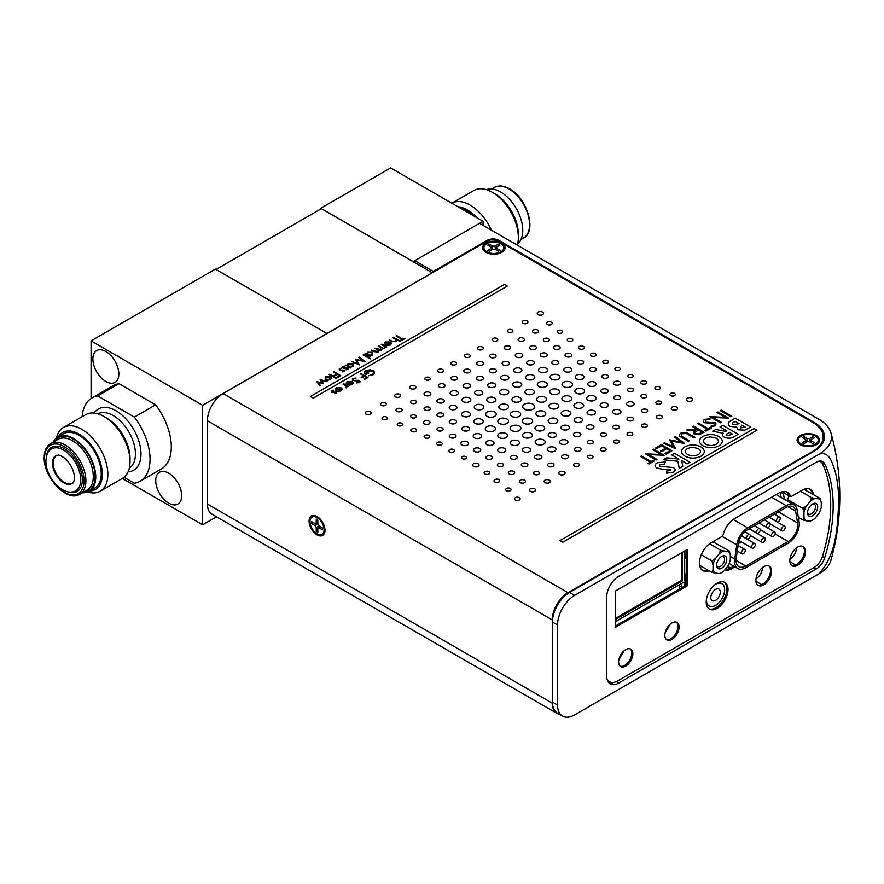 <?xml version="1.0" encoding="UTF-8"?>
<svg xmlns="http://www.w3.org/2000/svg" width="884" height="884" viewBox="0 0 884 884"><rect width="100%" height="100%" fill="white"/><g stroke="black" fill="none" stroke-linecap="round" stroke-linejoin="round"><path stroke-width="1.33" d="M432.331 272.78L321.411 208.635L216.039 269.465L326.958 333.511L202.635 405.281L202.635 524.831L216.514 516.82M432.331 272.67L326.958 333.511L215.387 269.09L91.074 340.87L91.074 398.507M168.711 473.172A18.365 10.608 -120 0 0 159.529 472.255A18.365 10.608 -120 0 0 156.711 486.974A18.365 10.608 -120 0 0 168.711 503.162A18.365 10.608 -120 0 0 177.894 504.068A18.365 10.608 -120 0 0 180.712 489.349A18.365 10.608 -120 0 0 168.711 473.172M105.859 351.489A18.365 10.608 -120 0 0 96.676 350.583A18.365 10.608 -120 0 0 93.859 365.302A18.365 10.608 -120 0 0 105.859 381.479A18.365 10.608 -120 0 0 115.042 382.396A18.365 10.608 -120 0 0 117.859 367.678A18.365 10.608 -120 0 0 105.859 351.489M106.787 418.088L104.014 416.497L106.787 418.088A32.874 18.984 60 0 1 130.025 458.354L130.025 461.558A36.796 21.249 -120 0 0 104.014 416.497L104.014 416.497A36.796 21.249 -120 0 0 85.615 414.673L63.427 427.48A36.796 21.249 60 0 1 81.825 429.304A36.796 21.249 60 0 1 107.848 474.365A36.796 21.249 60 0 1 100.224 491.217A36.796 21.249 60 0 1 87.715 492.012M100.224 491.217L122.412 478.41A36.796 21.249 -120 0 0 130.025 461.558M56.477 437.911A36.796 21.249 60 0 1 63.427 427.48M89.825 490.952A32.874 18.984 -120 0 0 101.627 467.581A32.874 18.984 -120 0 0 79.052 434.099A32.874 18.984 -120 0 0 58.454 436.619M53.239 442.111A31.371 18.111 60 0 1 57.88 436.95A31.371 18.111 60 0 1 82.046 445.348A31.371 18.111 60 0 1 95.748 476.929A31.371 18.111 60 0 1 89.251 491.283A31.371 18.111 60 0 1 82.455 492.719M57.88 436.95L63.361 433.779A31.371 18.111 60 0 1 87.538 442.177A31.371 18.111 60 0 1 101.24 473.758A31.371 18.111 60 0 1 94.743 488.112L89.251 491.283M58.057 455.138A15.813 9.127 -120 0 0 56.41 455.757A15.813 9.127 -120 0 0 53.128 462.995A15.813 9.127 -120 0 0 60.035 478.918A15.813 9.127 -120 0 0 72.223 483.15A15.813 9.127 -120 0 0 73.593 482.034M124.014 477.305L134.357 483.272A48.101 27.769 -120 0 0 140.081 481.261A48.101 27.769 -120 0 0 134.357 417.093L97.693 395.933A48.101 27.769 -120 0 0 91.969 397.944A48.101 27.769 -120 0 0 82.135 416.673M134.357 417.093L155.617 404.817L118.953 383.656A48.101 27.769 -120 0 0 113.229 385.667L91.969 397.944M97.693 395.933L118.953 383.656M140.081 481.261L161.341 468.984A48.101 27.769 -120 0 0 155.617 404.817M202.635 524.831L122.323 478.454M202.635 405.281L91.074 340.87M492.907 340.782A2.84 1.646 0 0 0 496.001 341.136A2.84 1.646 0 0 0 497.758 339.622A2.84 1.646 0 0 0 496.93 338.462A2.84 1.646 0 0 0 493.824 338.108A2.84 1.646 0 0 0 492.079 339.622A2.84 1.646 0 0 0 492.907 340.782M492.079 339.677L492.079 339.622A2.84 1.646 0 0 0 492.079 339.677A2.84 1.646 0 0 0 492.907 340.837A2.84 1.646 0 0 0 496.001 341.191A2.84 1.646 0 0 0 497.758 339.677A2.84 1.646 0 0 0 497.758 339.644L497.758 339.677M490.421 372.241A3.525 2.033 0 0 0 494.267 372.683A3.525 2.033 0 0 0 496.443 370.794A3.525 2.033 0 0 0 495.405 369.357A3.525 2.033 0 0 0 491.57 368.915A3.525 2.033 0 0 0 489.393 370.794A3.525 2.033 0 0 0 490.421 372.241M489.393 370.794L489.393 370.849A3.525 2.033 0 0 0 489.393 370.849A3.525 2.033 0 0 0 490.421 372.286A3.525 2.033 0 0 0 494.267 372.728A3.525 2.033 0 0 0 496.443 370.849A3.525 2.033 0 0 0 496.443 370.827L496.443 370.794M450.321 409.126A3.912 2.254 0 0 0 454.575 409.612A3.912 2.254 0 0 0 456.984 407.524A3.912 2.254 0 0 0 455.846 405.933A3.912 2.254 0 0 0 451.58 405.447A3.912 2.254 0 0 0 449.171 407.524A3.912 2.254 0 0 0 450.321 409.126M449.171 407.524L449.171 407.579A3.912 2.254 0 0 0 449.171 407.579A3.912 2.254 0 0 0 450.321 409.17A3.912 2.254 0 0 0 454.575 409.668A3.912 2.254 0 0 0 456.984 407.579A3.912 2.254 0 0 0 456.984 407.557L456.984 407.524M552.843 363.921A3.492 2.022 0 0 0 556.655 364.363A3.492 2.022 0 0 0 558.81 362.495A3.492 2.022 0 0 0 557.793 361.07A3.492 2.022 0 0 0 553.981 360.628A3.492 2.022 0 0 0 551.815 362.495A3.492 2.022 0 0 0 552.843 363.921M551.815 362.55L551.815 362.495A3.492 2.022 0 0 0 551.815 362.55A3.492 2.022 0 0 0 552.843 363.976A3.492 2.022 0 0 0 556.655 364.418A3.492 2.022 0 0 0 558.81 362.55A3.492 2.022 0 0 0 558.81 362.517L558.81 362.55M487.15 416.353A5.315 3.072 0 0 0 492.941 417.016A5.315 3.072 0 0 0 496.222 414.176A5.315 3.072 0 0 0 494.664 412.01A5.315 3.072 0 0 0 488.874 411.347A5.315 3.072 0 0 0 485.592 414.176A5.315 3.072 0 0 0 487.15 416.353M485.592 414.176L485.592 414.231A5.315 3.072 0 0 0 485.592 414.231A5.315 3.072 0 0 0 487.15 416.408A5.315 3.072 0 0 0 492.941 417.071A5.315 3.072 0 0 0 496.222 414.231A5.315 3.072 0 0 0 496.222 414.209L496.222 414.176M564.898 371.446A4.044 2.332 0 0 0 569.307 371.954A4.044 2.332 0 0 0 571.793 369.799A4.044 2.332 0 0 0 570.611 368.142A4.044 2.332 0 0 0 566.213 367.645A4.044 2.332 0 0 0 563.716 369.799A4.044 2.332 0 0 0 564.898 371.446M563.716 369.799L563.716 369.844A4.044 2.332 0 0 0 563.716 369.844A4.044 2.332 0 0 0 564.898 371.501A4.044 2.332 0 0 0 569.307 371.998A4.044 2.332 0 0 0 571.793 369.844A4.044 2.332 0 0 0 571.793 369.821L571.793 369.799M551.185 393.767A4.961 2.862 0 0 0 556.588 394.386A4.961 2.862 0 0 0 559.649 391.734A4.961 2.862 0 0 0 558.202 389.711A4.961 2.862 0 0 0 552.798 389.093A4.961 2.862 0 0 0 549.737 391.734A4.961 2.862 0 0 0 551.185 393.767M549.737 391.734L549.737 391.789A4.961 2.862 0 0 0 549.737 391.789A4.961 2.862 0 0 0 551.185 393.811A4.961 2.862 0 0 0 556.588 394.43A4.961 2.862 0 0 0 559.649 391.789A4.961 2.862 0 0 0 559.649 391.767L559.649 391.734M523.792 423.204A5.216 3.017 0 0 0 529.472 423.856A5.216 3.017 0 0 0 532.698 421.071A5.216 3.017 0 0 0 531.162 418.95A5.216 3.017 0 0 0 525.483 418.287A5.216 3.017 0 0 0 522.267 421.071A5.216 3.017 0 0 0 523.792 423.204M522.267 421.071L522.267 421.127A5.216 3.017 0 0 0 522.267 421.127A5.216 3.017 0 0 0 523.792 423.259A5.216 3.017 0 0 0 529.472 423.911A5.216 3.017 0 0 0 532.698 421.127A5.216 3.017 0 0 0 532.698 421.104L532.698 421.071M486.852 458.895A3.193 1.845 0 0 0 490.344 459.293A3.193 1.845 0 0 0 492.311 457.581A3.193 1.845 0 0 0 491.382 456.277A3.193 1.845 0 0 0 487.891 455.879A3.193 1.845 0 0 0 485.913 457.581A3.193 1.845 0 0 0 486.852 458.895M485.913 457.581L485.913 457.636A3.193 1.845 0 0 0 485.913 457.636A3.193 1.845 0 0 0 486.852 458.94A3.193 1.845 0 0 0 490.344 459.349A3.193 1.845 0 0 0 492.311 457.636A3.193 1.845 0 0 0 492.311 457.614L492.311 457.581M549.406 436.696A4.144 2.398 0 0 0 553.925 437.215A4.144 2.398 0 0 0 556.489 435.005A4.144 2.398 0 0 0 555.274 433.315A4.144 2.398 0 0 0 550.754 432.795A4.144 2.398 0 0 0 548.191 435.005A4.144 2.398 0 0 0 549.406 436.696M548.191 435.005L548.191 435.061A4.144 2.398 0 0 0 548.191 435.061A4.144 2.398 0 0 0 549.406 436.751A4.144 2.398 0 0 0 553.925 437.271A4.144 2.398 0 0 0 556.489 435.061A4.144 2.398 0 0 0 556.489 435.038L556.489 435.005M522.245 466.166A3.293 1.901 0 0 0 525.836 466.575A3.293 1.901 0 0 0 527.858 464.818A3.293 1.901 0 0 0 526.897 463.481A3.293 1.901 0 0 0 523.317 463.072A3.293 1.901 0 0 0 521.284 464.818A3.293 1.901 0 0 0 522.245 466.166M521.284 464.818L521.284 464.873A3.293 1.901 0 0 0 521.284 464.873A3.293 1.901 0 0 0 522.245 466.222A3.293 1.901 0 0 0 525.836 466.63A3.293 1.901 0 0 0 527.858 464.873A3.293 1.901 0 0 0 527.858 464.851L527.858 464.818M574.545 436.011A3.735 2.155 0 0 0 578.611 436.486A3.735 2.155 0 0 0 580.921 434.486A3.735 2.155 0 0 0 579.827 432.961A3.735 2.155 0 0 0 575.749 432.497A3.735 2.155 0 0 0 573.451 434.486A3.735 2.155 0 0 0 574.545 436.011M573.451 434.486L573.451 434.541A3.735 2.155 0 0 0 573.451 434.541A3.735 2.155 0 0 0 574.545 436.066A3.735 2.155 0 0 0 578.611 436.53A3.735 2.155 0 0 0 580.921 434.541A3.735 2.155 0 0 0 580.921 434.519L580.921 434.486M670.768 395.612A2.685 1.547 0 0 0 673.685 395.944A2.685 1.547 0 0 0 675.343 394.518A2.685 1.547 0 0 0 674.558 393.424A2.685 1.547 0 0 0 671.63 393.082A2.685 1.547 0 0 0 669.973 394.518A2.685 1.547 0 0 0 670.768 395.612M669.973 394.573L669.973 394.518A2.685 1.547 0 0 0 669.973 394.573A2.685 1.547 0 0 0 670.768 395.667A2.685 1.547 0 0 0 673.685 395.999A2.685 1.547 0 0 0 675.343 394.573A2.685 1.547 0 0 0 675.343 394.54L675.343 394.573M672.194 409.623A3.16 1.823 0 0 0 675.641 410.021A3.16 1.823 0 0 0 677.586 408.331A3.16 1.823 0 0 0 676.669 407.038A3.16 1.823 0 0 0 673.21 406.64A3.16 1.823 0 0 0 671.265 408.331A3.16 1.823 0 0 0 672.194 409.623M671.265 408.386L671.265 408.331A3.16 1.823 0 0 0 671.265 408.386A3.16 1.823 0 0 0 672.194 409.679A3.16 1.823 0 0 0 675.641 410.066A3.16 1.823 0 0 0 677.586 408.386A3.16 1.823 0 0 0 677.586 408.353L677.586 408.386M501.803 252.316A11.238 6.486 0 0 0 501.803 243.133A11.238 6.486 0 0 0 485.902 243.133A11.238 6.486 0 0 0 487.791 253.189A11.238 6.486 0 0 0 499.902 253.189A11.238 6.486 0 0 0 501.803 252.316M816.252 444.751A11.238 6.486 0 0 0 816.252 435.569A11.238 6.486 0 0 0 800.363 435.569A11.238 6.486 0 0 0 802.252 445.624A11.238 6.486 0 0 0 814.363 445.624A11.238 6.486 0 0 0 816.252 444.751M309.068 521.118A11.238 6.486 -120 0 0 317.024 534.886A11.238 6.486 -120 0 0 324.969 530.301A11.238 6.486 -120 0 0 324.782 528.212A11.238 6.486 -120 0 0 318.737 517.726A11.238 6.486 -120 0 0 309.068 521.118M627.971 420.375A3.26 1.878 0 0 0 631.53 420.784A3.26 1.878 0 0 0 633.541 419.038A3.26 1.878 0 0 0 632.59 417.712A3.26 1.878 0 0 0 629.032 417.303A3.26 1.878 0 0 0 627.021 419.038A3.26 1.878 0 0 0 627.971 420.375M627.021 419.038L627.021 419.093A3.26 1.878 0 0 0 627.021 419.093A3.26 1.878 0 0 0 627.971 420.43A3.26 1.878 0 0 0 631.53 420.839A3.26 1.878 0 0 0 633.541 419.093A3.26 1.878 0 0 0 633.541 419.071L633.541 419.038M641.662 383.689A2.939 1.691 0 0 0 644.867 384.054A2.939 1.691 0 0 0 646.679 382.496A2.939 1.691 0 0 0 645.817 381.291A2.939 1.691 0 0 0 642.624 380.927A2.939 1.691 0 0 0 640.812 382.496A2.939 1.691 0 0 0 641.662 383.689M640.812 382.54L640.812 382.496A2.939 1.691 0 0 0 640.812 382.54A2.939 1.691 0 0 0 641.662 383.744A2.939 1.691 0 0 0 644.867 384.109A2.939 1.691 0 0 0 646.679 382.54A2.939 1.691 0 0 0 646.679 382.518L646.679 382.54M549.583 422.795A4.84 2.796 0 0 0 554.854 423.392A4.84 2.796 0 0 0 557.848 420.817A4.84 2.796 0 0 0 556.434 418.839A4.84 2.796 0 0 0 551.152 418.231A4.84 2.796 0 0 0 548.168 420.817A4.84 2.796 0 0 0 549.583 422.795M548.168 420.872L548.168 420.817A4.84 2.796 0 0 0 548.168 420.872A4.84 2.796 0 0 0 549.583 422.839A4.84 2.796 0 0 0 554.854 423.447A4.84 2.796 0 0 0 557.848 420.872A4.84 2.796 0 0 0 557.848 420.839L557.848 420.872M498.841 451.768A4.055 2.343 0 0 0 503.272 452.276A4.055 2.343 0 0 0 505.781 450.111A4.055 2.343 0 0 0 504.587 448.453A4.055 2.343 0 0 0 500.167 447.945A4.055 2.343 0 0 0 497.659 450.111A4.055 2.343 0 0 0 498.841 451.768M497.659 450.155L497.659 450.111A4.055 2.343 0 0 0 497.659 450.155A4.055 2.343 0 0 0 498.841 451.812A4.055 2.343 0 0 0 503.272 452.321A4.055 2.343 0 0 0 505.781 450.155A4.055 2.343 0 0 0 505.781 450.133L505.781 450.155M486.918 444.696A4.133 2.387 0 0 0 491.427 445.216A4.133 2.387 0 0 0 493.979 443.006A4.133 2.387 0 0 0 492.775 441.315A4.133 2.387 0 0 0 488.266 440.796A4.133 2.387 0 0 0 485.703 443.006A4.133 2.387 0 0 0 486.918 444.696M485.703 443.006L485.703 443.061A4.133 2.387 0 0 0 485.703 443.061A4.133 2.387 0 0 0 486.918 444.751A4.133 2.387 0 0 0 491.427 445.271A4.133 2.387 0 0 0 493.979 443.061A4.133 2.387 0 0 0 493.979 443.039L493.979 443.006M474.465 437.812A4.254 2.453 0 0 0 479.106 438.342A4.254 2.453 0 0 0 481.725 436.077A4.254 2.453 0 0 0 480.487 434.331A4.254 2.453 0 0 0 475.846 433.801A4.254 2.453 0 0 0 473.216 436.077A4.254 2.453 0 0 0 474.465 437.812M473.216 436.132L473.216 436.077A4.254 2.453 0 0 0 473.216 436.132A4.254 2.453 0 0 0 474.465 437.867A4.254 2.453 0 0 0 479.106 438.398A4.254 2.453 0 0 0 481.725 436.132A4.254 2.453 0 0 0 481.725 436.099L481.725 436.132M450.31 437.469A3.359 1.945 0 0 0 453.967 437.889A3.359 1.945 0 0 0 456.045 436.099A3.359 1.945 0 0 0 455.061 434.729A3.359 1.945 0 0 0 451.392 434.309A3.359 1.945 0 0 0 449.326 436.099A3.359 1.945 0 0 0 450.31 437.469M449.326 436.099L449.326 436.155A3.359 1.945 0 0 0 449.326 436.155A3.359 1.945 0 0 0 450.31 437.525A3.359 1.945 0 0 0 453.967 437.945A3.359 1.945 0 0 0 456.045 436.155A3.359 1.945 0 0 0 456.045 436.121L456.045 436.099M450.321 423.281A3.658 2.111 0 0 0 454.31 423.745A3.658 2.111 0 0 0 456.564 421.79A3.658 2.111 0 0 0 455.492 420.298A3.658 2.111 0 0 0 451.514 419.845A3.658 2.111 0 0 0 449.26 421.79A3.658 2.111 0 0 0 450.321 423.281M449.26 421.79L449.26 421.845A3.658 2.111 0 0 0 449.26 421.845A3.658 2.111 0 0 0 450.321 423.337A3.658 2.111 0 0 0 454.31 423.801A3.658 2.111 0 0 0 456.564 421.845A3.658 2.111 0 0 0 456.564 421.823L456.564 421.79M463.194 401.59A4.42 2.553 0 0 0 468.012 402.143A4.42 2.553 0 0 0 470.741 399.778A4.42 2.553 0 0 0 469.448 397.977A4.42 2.553 0 0 0 464.63 397.424A4.42 2.553 0 0 0 461.901 399.778A4.42 2.553 0 0 0 463.194 401.59M461.901 399.833L461.901 399.778A4.42 2.553 0 0 0 461.901 399.833A4.42 2.553 0 0 0 463.194 401.645A4.42 2.553 0 0 0 468.012 402.198A4.42 2.553 0 0 0 470.741 399.833A4.42 2.553 0 0 0 470.741 399.811L470.741 399.833M568.081 341.014A2.729 1.58 0 0 0 571.053 341.357A2.729 1.58 0 0 0 572.744 339.898A2.729 1.58 0 0 0 571.948 338.782A2.729 1.58 0 0 0 568.964 338.439A2.729 1.58 0 0 0 567.274 339.898A2.729 1.58 0 0 0 568.081 341.014M567.274 339.898L567.274 339.953A2.729 1.58 0 0 0 567.274 339.953A2.729 1.58 0 0 0 568.081 341.069A2.729 1.58 0 0 0 571.053 341.412A2.729 1.58 0 0 0 572.744 339.953A2.729 1.58 0 0 0 572.744 339.931L572.744 339.898M541.262 356.351A3.536 2.044 0 0 0 545.119 356.793A3.536 2.044 0 0 0 547.307 354.904A3.536 2.044 0 0 0 546.268 353.467A3.536 2.044 0 0 0 542.411 353.014A3.536 2.044 0 0 0 540.223 354.904A3.536 2.044 0 0 0 541.262 356.351M540.223 354.959L540.223 354.904A3.536 2.044 0 0 0 540.223 354.959A3.536 2.044 0 0 0 541.262 356.407A3.536 2.044 0 0 0 545.119 356.849A3.536 2.044 0 0 0 547.307 354.959A3.536 2.044 0 0 0 547.307 354.937L547.307 354.959M424.983 409.911A3.094 1.79 0 0 0 428.353 410.298A3.094 1.79 0 0 0 430.265 408.651A3.094 1.79 0 0 0 429.359 407.391A3.094 1.79 0 0 0 425.989 407.005A3.094 1.79 0 0 0 424.077 408.651A3.094 1.79 0 0 0 424.983 409.911M424.077 408.651L424.077 408.706A3.094 1.79 0 0 0 424.077 408.706A3.094 1.79 0 0 0 424.983 409.966A3.094 1.79 0 0 0 428.353 410.353A3.094 1.79 0 0 0 430.265 408.706A3.094 1.79 0 0 0 430.265 408.684L430.265 408.651M398.01 425.502A2.674 1.536 0 0 0 400.916 425.834A2.674 1.536 0 0 0 402.563 424.408A2.674 1.536 0 0 0 401.789 423.314A2.674 1.536 0 0 0 398.872 422.983A2.674 1.536 0 0 0 397.225 424.408A2.674 1.536 0 0 0 398.01 425.502M397.225 424.464L397.225 424.408A2.674 1.536 0 0 0 397.225 424.464A2.674 1.536 0 0 0 398.01 425.547A2.674 1.536 0 0 0 400.916 425.889A2.674 1.536 0 0 0 402.563 424.464A2.674 1.536 0 0 0 402.563 424.43L402.563 424.464M538.102 314.616A3.127 1.801 0 0 0 541.505 315.013A3.127 1.801 0 0 0 543.439 313.345A3.127 1.801 0 0 0 542.522 312.063A3.127 1.801 0 0 0 539.107 311.676A3.127 1.801 0 0 0 537.185 313.345A3.127 1.801 0 0 0 538.102 314.616M537.185 313.345L537.185 313.389A3.127 1.801 0 0 0 537.185 313.389A3.127 1.801 0 0 0 538.102 314.671A3.127 1.801 0 0 0 541.505 315.058A3.127 1.801 0 0 0 543.439 313.389A3.127 1.801 0 0 0 543.428 313.367L543.439 313.345M478.222 349.456A2.939 1.691 0 0 0 481.426 349.821A2.939 1.691 0 0 0 483.239 348.252A2.939 1.691 0 0 0 482.377 347.058A2.939 1.691 0 0 0 479.172 346.683A2.939 1.691 0 0 0 477.36 348.252A2.939 1.691 0 0 0 478.222 349.456M477.36 348.252L477.36 348.307A2.939 1.691 0 0 0 477.36 348.307A2.939 1.691 0 0 0 478.222 349.512A2.939 1.691 0 0 0 481.426 349.876A2.939 1.691 0 0 0 483.239 348.307A2.939 1.691 0 0 0 483.239 348.285L483.239 348.252M451.68 364.584A2.84 1.646 0 0 0 454.785 364.937A2.84 1.646 0 0 0 456.542 363.423A2.84 1.646 0 0 0 455.702 362.263A2.84 1.646 0 0 0 452.608 361.91A2.84 1.646 0 0 0 450.851 363.423A2.84 1.646 0 0 0 451.68 364.584M450.851 363.479L450.851 363.423A2.84 1.646 0 0 0 450.851 363.479A2.84 1.646 0 0 0 451.68 364.639A2.84 1.646 0 0 0 454.785 364.993A2.84 1.646 0 0 0 456.542 363.479A2.84 1.646 0 0 0 456.542 363.446L456.542 363.479M366.131 414.176A2.939 1.691 0 0 0 369.324 414.541A2.939 1.691 0 0 0 371.136 412.972A2.939 1.691 0 0 0 370.274 411.778A2.939 1.691 0 0 0 367.081 411.403A2.939 1.691 0 0 0 365.269 412.972A2.939 1.691 0 0 0 366.131 414.176M365.269 413.027L365.269 412.972A2.939 1.691 0 0 0 365.269 413.027A2.939 1.691 0 0 0 366.131 414.22A2.939 1.691 0 0 0 369.324 414.596A2.939 1.691 0 0 0 371.136 413.027A2.939 1.691 0 0 0 371.136 413.005L371.136 413.027M812.838 451.956L812.838 451.315L567.981 592.678A22.222 12.829 120 0 0 552.268 619.894L552.268 703.145A22.222 12.829 120 0 0 556.865 713.322A22.222 12.829 120 0 0 559.296 714.217M812.838 451.315A35.294 20.376 0 0 0 823.17 436.906A35.294 20.376 0 0 0 812.838 422.497L498.753 241.155A8.232 4.752 0 0 0 487.106 241.155L223.111 393.568A22.222 12.829 120 0 0 207.397 420.784L207.397 504.035A22.222 12.829 120 0 0 211.994 514.212L556.865 713.322M823.17 436.906L823.17 440.11A35.294 20.376 180 0 1 822.838 442.928M380.617 404.143A2.862 1.646 0 0 0 381.457 405.336A2.862 1.646 0 0 0 384.595 405.69A2.862 1.646 0 0 0 386.341 404.143M409.723 387.325A3.105 1.79 0 0 0 410.64 388.617A3.105 1.79 0 0 0 414.043 389.004A3.105 1.79 0 0 0 415.944 387.325M437.668 370.728A2.906 1.68 0 0 0 438.53 371.943A2.906 1.68 0 0 0 441.713 372.308A2.906 1.68 0 0 0 443.492 370.728M464.343 355.799A2.939 1.691 0 0 0 465.205 357.026A2.939 1.691 0 0 0 468.432 357.379A2.939 1.691 0 0 0 470.222 355.799M522.168 322.085A2.906 1.68 0 0 0 523.019 323.29A2.906 1.68 0 0 0 526.201 323.654A2.906 1.68 0 0 0 527.969 322.085M382.043 418.176A2.674 1.536 0 0 0 382.827 419.292A2.674 1.536 0 0 0 385.756 419.613A2.674 1.536 0 0 0 387.38 418.176M396.032 410.066A3.061 1.768 0 0 0 396.927 411.347A3.061 1.768 0 0 0 400.286 411.723A3.061 1.768 0 0 0 402.154 410.066M424.055 393.91A3.392 1.956 0 0 0 425.049 395.325A3.392 1.956 0 0 0 428.773 395.745A3.392 1.956 0 0 0 430.839 393.91M451.006 378.286A3.249 1.878 0 0 0 451.956 379.634A3.249 1.878 0 0 0 455.514 380.043A3.249 1.878 0 0 0 457.503 378.286M476.808 363.479A3.359 1.945 0 0 0 477.791 364.871A3.359 1.945 0 0 0 481.471 365.291A3.359 1.945 0 0 0 483.526 363.479M504.079 347.699A3.26 1.878 0 0 0 505.029 349.047A3.26 1.878 0 0 0 508.609 349.456A3.26 1.878 0 0 0 510.598 347.699M532.444 331.323A3.017 1.746 0 0 0 533.328 332.583A3.017 1.746 0 0 0 536.643 332.948A3.017 1.746 0 0 0 538.478 331.323M410.706 416.463A2.796 1.613 0 0 0 411.524 417.624A2.796 1.613 0 0 0 414.585 417.977A2.796 1.613 0 0 0 416.287 416.463M557.185 331.82A2.751 1.591 0 0 0 557.992 332.97A2.751 1.591 0 0 0 561.009 333.312A2.751 1.591 0 0 0 562.688 331.82M436.917 400.927A3.713 2.144 0 0 0 438 402.474A3.713 2.144 0 0 0 442.066 402.938A3.713 2.144 0 0 0 444.343 400.927M463.05 385.8A3.779 2.188 0 0 0 464.155 387.369A3.779 2.188 0 0 0 468.299 387.844A3.779 2.188 0 0 0 470.608 385.8M515.228 355.39A3.79 2.188 0 0 0 516.333 356.97A3.79 2.188 0 0 0 520.488 357.445A3.79 2.188 0 0 0 522.809 355.39M410.839 430.232A2.873 1.657 0 0 0 411.679 431.436A2.873 1.657 0 0 0 414.828 431.79A2.873 1.657 0 0 0 416.585 430.232M436.939 414.861A3.392 1.956 0 0 0 437.934 416.276A3.392 1.956 0 0 0 441.657 416.696A3.392 1.956 0 0 0 443.724 414.861M553.461 347.611A3.359 1.945 0 0 0 554.445 349.003A3.359 1.945 0 0 0 558.135 349.423A3.359 1.945 0 0 0 560.191 347.611M474.631 392.783A4.088 2.354 0 0 0 475.835 394.474A4.088 2.354 0 0 0 480.299 394.982A4.088 2.354 0 0 0 482.808 392.783M500.675 377.755A4.088 2.354 0 0 0 501.869 379.446A4.088 2.354 0 0 0 506.344 379.954A4.088 2.354 0 0 0 508.841 377.755M526.698 362.772A3.79 2.188 0 0 0 527.803 364.341A3.79 2.188 0 0 0 531.958 364.816A3.79 2.188 0 0 0 534.279 362.772M436.961 429.259A3.094 1.779 0 0 0 437.867 430.541A3.094 1.779 0 0 0 441.249 430.928A3.094 1.779 0 0 0 443.138 429.259M578.578 347.644A2.873 1.657 0 0 0 579.418 348.837A2.873 1.657 0 0 0 582.578 349.191A2.873 1.657 0 0 0 584.324 347.644M474.277 407.104A4.763 2.751 0 0 0 475.669 409.082A4.763 2.751 0 0 0 480.885 409.668A4.763 2.751 0 0 0 483.802 407.104M499.548 392.142A4.608 2.663 0 0 0 500.897 394.043A4.608 2.663 0 0 0 505.935 394.618A4.608 2.663 0 0 0 508.764 392.142M525.56 377.302A4.63 2.674 0 0 0 526.908 379.214A4.63 2.674 0 0 0 531.969 379.788A4.63 2.674 0 0 0 534.809 377.302M436.696 443.635A2.763 1.591 0 0 0 437.503 444.785A2.763 1.591 0 0 0 440.53 445.127A2.763 1.591 0 0 0 442.221 443.635M577.351 362.219A3.138 1.812 0 0 0 578.269 363.534A3.138 1.812 0 0 0 581.705 363.921A3.138 1.812 0 0 0 583.628 362.219M461.746 428.806A3.912 2.254 0 0 0 462.896 430.431A3.912 2.254 0 0 0 467.172 430.917A3.912 2.254 0 0 0 469.57 428.806M511.88 399.524A4.696 2.718 0 0 0 513.261 401.469A4.696 2.718 0 0 0 518.4 402.054A4.696 2.718 0 0 0 521.284 399.524M537.317 384.474A5.017 2.895 0 0 0 538.787 386.551A5.017 2.895 0 0 0 544.279 387.181A5.017 2.895 0 0 0 547.351 384.474M602.8 361.81A2.818 1.624 0 0 0 603.617 362.993A2.818 1.624 0 0 0 606.711 363.335A2.818 1.624 0 0 0 608.435 361.81M589.529 369.457A3.348 1.934 0 0 0 590.512 370.86A3.348 1.934 0 0 0 594.181 371.269A3.348 1.934 0 0 0 596.225 369.457M485.261 428.817A5.083 2.939 0 0 0 486.752 430.928A5.083 2.939 0 0 0 492.311 431.558A5.083 2.939 0 0 0 495.427 428.817M510.333 414.253A5.182 2.995 0 0 0 511.847 416.397A5.182 2.995 0 0 0 517.527 417.038A5.182 2.995 0 0 0 520.698 414.253M575.208 377.059A4.365 2.519 0 0 0 576.49 378.871A4.365 2.519 0 0 0 581.274 379.413A4.365 2.519 0 0 0 583.948 377.059M461.547 457.658A2.475 1.437 0 0 0 462.266 458.697A2.475 1.437 0 0 0 464.995 459.006A2.475 1.437 0 0 0 466.498 457.658M473.515 449.989A3.658 2.111 0 0 0 474.586 451.514A3.658 2.111 0 0 0 478.598 451.967A3.658 2.111 0 0 0 480.83 449.989M587.75 384.065A4.188 2.42 0 0 0 588.976 385.8A4.188 2.42 0 0 0 593.551 386.319A4.188 2.42 0 0 0 596.114 384.065M497.791 435.613A4.851 2.796 0 0 0 499.217 437.624A4.851 2.796 0 0 0 504.521 438.221A4.851 2.796 0 0 0 507.493 435.613M548.931 406.165A4.939 2.851 0 0 0 550.378 408.209A4.939 2.851 0 0 0 555.782 408.817A4.939 2.851 0 0 0 558.81 406.165M574.876 391.126A4.862 2.807 0 0 0 576.302 393.137A4.862 2.807 0 0 0 581.617 393.734A4.862 2.807 0 0 0 584.6 391.126M627.806 376.02A2.718 1.569 0 0 0 628.601 377.159A2.718 1.569 0 0 0 631.585 377.49A2.718 1.569 0 0 0 633.231 376.02M510.201 442.84A4.63 2.674 0 0 0 511.549 444.762A4.63 2.674 0 0 0 516.621 445.337A4.63 2.674 0 0 0 519.461 442.84M600.822 390.927A3.724 2.155 0 0 0 601.916 392.474A3.724 2.155 0 0 0 605.993 392.938A3.724 2.155 0 0 0 608.269 390.927M534.997 428.165A4.873 2.818 0 0 0 536.422 430.188A4.873 2.818 0 0 0 541.759 430.795A4.873 2.818 0 0 0 544.743 428.165M561.185 413.325A4.84 2.796 0 0 0 562.6 415.325A4.84 2.796 0 0 0 567.893 415.933A4.84 2.796 0 0 0 570.865 413.325M484.123 472.841A2.84 1.646 0 0 0 484.951 474.034A2.84 1.646 0 0 0 488.067 474.388A2.84 1.646 0 0 0 489.802 472.841M510.355 457.382A3.392 1.956 0 0 0 511.35 458.796A3.392 1.956 0 0 0 515.074 459.216A3.392 1.956 0 0 0 517.151 457.382M627.43 389.921A3.127 1.801 0 0 0 628.347 391.225A3.127 1.801 0 0 0 631.773 391.612A3.127 1.801 0 0 0 633.673 389.921M522.4 449.912A4.133 2.387 0 0 0 523.604 451.625A4.133 2.387 0 0 0 528.135 452.144A4.133 2.387 0 0 0 530.654 449.912M574.036 420.099A4.221 2.442 0 0 0 575.274 421.845A4.221 2.442 0 0 0 579.893 422.364A4.221 2.442 0 0 0 582.479 420.099M600.137 405.159A4.066 2.343 0 0 0 601.33 406.85A4.066 2.343 0 0 0 605.772 407.347A4.066 2.343 0 0 0 608.269 405.159M654.934 388.076A2.718 1.569 0 0 0 655.729 389.214A2.718 1.569 0 0 0 658.713 389.546A2.718 1.569 0 0 0 660.37 388.076M547.395 449.348A4.298 2.475 0 0 0 548.655 451.127A4.298 2.475 0 0 0 553.351 451.669A4.298 2.475 0 0 0 555.981 449.348M599.485 419.48A3.735 2.155 0 0 0 600.579 421.038A3.735 2.155 0 0 0 604.667 421.502A3.735 2.155 0 0 0 606.954 419.48M626.601 403.944A3.768 2.177 0 0 0 627.706 405.513A3.768 2.177 0 0 0 631.839 405.977A3.768 2.177 0 0 0 634.137 403.944M505.714 489.57A2.674 1.536 0 0 0 506.488 490.686A2.674 1.536 0 0 0 509.416 491.018A2.674 1.536 0 0 0 511.051 489.57M533.571 473.139A2.939 1.702 0 0 0 534.433 474.377A2.939 1.702 0 0 0 537.66 474.73A2.939 1.702 0 0 0 539.45 473.139M561.539 456.796A3.414 1.967 0 0 0 562.544 458.221A3.414 1.967 0 0 0 566.279 458.641A3.414 1.967 0 0 0 568.368 456.796M587.285 442.133A3.061 1.768 0 0 0 588.18 443.403A3.061 1.768 0 0 0 591.529 443.779A3.061 1.768 0 0 0 593.396 442.133M612.8 427.082A3.26 1.878 0 0 0 613.761 428.442A3.26 1.878 0 0 0 617.33 428.839A3.26 1.878 0 0 0 619.319 427.082M641.519 410.817A3.061 1.768 0 0 0 642.414 412.088A3.061 1.768 0 0 0 645.773 412.463A3.061 1.768 0 0 0 647.64 410.817M529.527 490.101A3.017 1.746 0 0 0 530.4 491.36A3.017 1.746 0 0 0 533.715 491.736A3.017 1.746 0 0 0 535.549 490.101M558.688 473.117A3.193 1.845 0 0 0 559.627 474.454A3.193 1.845 0 0 0 563.13 474.841A3.193 1.845 0 0 0 565.086 473.117M587.529 456.84A2.729 1.58 0 0 0 588.324 457.978A2.729 1.58 0 0 0 591.33 458.321A2.729 1.58 0 0 0 592.998 456.84M613.595 441.624A2.818 1.624 0 0 0 614.424 442.796A2.818 1.624 0 0 0 617.518 443.149A2.818 1.624 0 0 0 619.242 441.624M641.519 425.635A2.917 1.68 0 0 0 642.37 426.85A2.917 1.68 0 0 0 645.563 427.215A2.917 1.68 0 0 0 647.342 425.635M686.349 399.524A3.193 1.845 0 0 0 687.288 400.85A3.193 1.845 0 0 0 690.78 401.248A3.193 1.845 0 0 0 692.736 399.524M656.37 417.038A3.039 1.757 0 0 0 657.265 418.309A3.039 1.757 0 0 0 660.602 418.684A3.039 1.757 0 0 0 662.459 417.038M627.076 434A2.873 1.657 0 0 0 627.916 435.193A2.873 1.657 0 0 0 631.066 435.547A2.873 1.657 0 0 0 632.822 434M600.291 449.437A2.917 1.68 0 0 0 601.142 450.652A2.917 1.68 0 0 0 604.336 451.017A2.917 1.68 0 0 0 606.115 449.437M573.583 464.873A2.928 1.691 0 0 0 574.445 466.089A2.928 1.691 0 0 0 577.65 466.454A2.928 1.691 0 0 0 579.429 464.873M544.168 481.437A3.05 1.757 0 0 0 545.063 482.708A3.05 1.757 0 0 0 548.412 483.084A3.05 1.757 0 0 0 550.279 481.437M514.521 498.819A2.818 1.624 0 0 0 515.339 500.001A2.818 1.624 0 0 0 518.444 500.344A2.818 1.624 0 0 0 520.157 498.819M655.84 402.629A2.829 1.635 0 0 0 656.668 403.811A2.829 1.635 0 0 0 659.762 404.154A2.829 1.635 0 0 0 661.486 402.629M600.302 434.608A3.061 1.768 0 0 0 601.197 435.889A3.061 1.768 0 0 0 604.546 436.265A3.061 1.768 0 0 0 606.413 434.608M574.302 449.404A3.403 1.967 0 0 0 575.296 450.818A3.403 1.967 0 0 0 579.031 451.238A3.403 1.967 0 0 0 581.12 449.404M547.461 464.995A3.26 1.878 0 0 0 548.423 466.354A3.26 1.878 0 0 0 551.992 466.763A3.26 1.878 0 0 0 553.992 464.995M519.472 481.426A2.984 1.724 0 0 0 520.344 482.675A2.984 1.724 0 0 0 523.615 483.04A2.984 1.724 0 0 0 525.428 481.426M640.867 396.231A2.972 1.724 0 0 0 641.74 397.469A2.972 1.724 0 0 0 645 397.833A2.972 1.724 0 0 0 646.823 396.231M612.612 411.845A4.155 2.398 0 0 0 613.827 413.568A4.155 2.398 0 0 0 618.38 414.088A4.155 2.398 0 0 0 620.922 411.845M586.468 427.005A3.735 2.155 0 0 0 587.562 428.552A3.735 2.155 0 0 0 591.65 429.016A3.735 2.155 0 0 0 593.938 427.005M559.638 442.088A4.133 2.387 0 0 0 560.843 443.801A4.133 2.387 0 0 0 565.373 444.321A4.133 2.387 0 0 0 567.904 442.088M534.522 457.061A3.68 2.122 0 0 0 535.593 458.586A3.68 2.122 0 0 0 539.627 459.039A3.68 2.122 0 0 0 541.87 457.061M508.333 472.763A3.182 1.834 0 0 0 509.261 474.089A3.182 1.834 0 0 0 512.753 474.476A3.182 1.834 0 0 0 514.687 472.763M494.001 480.83A2.873 1.657 0 0 0 494.841 482.023A2.873 1.657 0 0 0 497.99 482.377A2.873 1.657 0 0 0 499.747 480.83M587.053 412.574A4.221 2.442 0 0 0 588.291 414.331A4.221 2.442 0 0 0 592.91 414.85A4.221 2.442 0 0 0 595.507 412.574M561.02 427.613A4.221 2.442 0 0 0 562.257 429.359A4.221 2.442 0 0 0 566.876 429.889A4.221 2.442 0 0 0 569.462 427.613M535.174 442.066A5.006 2.884 0 0 0 536.632 444.133A5.006 2.884 0 0 0 542.113 444.751A5.006 2.884 0 0 0 545.174 442.066M613.783 397.645A3.414 1.978 0 0 0 614.778 399.071A3.414 1.978 0 0 0 618.524 399.491A3.414 1.978 0 0 0 620.612 397.645M497.327 464.995A3.072 1.768 0 0 0 498.222 466.277A3.072 1.768 0 0 0 501.593 466.664A3.072 1.768 0 0 0 503.46 464.995M573.948 405.601A4.862 2.807 0 0 0 575.362 407.612A4.862 2.807 0 0 0 580.689 408.22A4.862 2.807 0 0 0 583.672 405.601M522.588 435.237A4.906 2.829 0 0 0 524.024 437.271A4.906 2.829 0 0 0 529.394 437.878A4.906 2.829 0 0 0 532.4 435.237M586.711 398.242A4.696 2.718 0 0 0 588.092 400.187A4.696 2.718 0 0 0 593.23 400.772A4.696 2.718 0 0 0 596.114 398.242M613.562 383.181A3.525 2.033 0 0 0 614.601 384.639A3.525 2.033 0 0 0 618.469 385.081A3.525 2.033 0 0 0 620.623 383.181M472.586 465.061A3.227 1.867 0 0 0 473.537 466.409A3.227 1.867 0 0 0 477.073 466.807A3.227 1.867 0 0 0 479.04 465.061M561.915 398.651A4.95 2.862 0 0 0 563.362 400.695A4.95 2.862 0 0 0 568.777 401.303A4.95 2.862 0 0 0 571.804 398.651M535.914 413.679A4.939 2.851 0 0 0 537.361 415.723A4.939 2.851 0 0 0 542.765 416.331A4.939 2.851 0 0 0 545.782 413.679M510.134 428.32A5.37 3.105 0 0 0 511.703 430.541A5.37 3.105 0 0 0 517.582 431.204A5.37 3.105 0 0 0 520.875 428.32M601.871 376.496A3.271 1.89 0 0 0 602.822 377.855A3.271 1.89 0 0 0 606.413 378.253A3.271 1.89 0 0 0 608.413 376.496M614.91 368.904A2.674 1.536 0 0 0 615.695 370.02A2.674 1.536 0 0 0 618.623 370.352A2.674 1.536 0 0 0 620.248 368.904M522.731 406.684A5.989 3.459 0 0 0 524.477 409.159A5.989 3.459 0 0 0 531.019 409.9A5.989 3.459 0 0 0 534.698 406.684M562.047 384.441A5.238 3.017 0 0 0 563.572 386.606A5.238 3.017 0 0 0 569.307 387.258A5.238 3.017 0 0 0 572.512 384.441M536.654 399.347A5.006 2.895 0 0 0 538.113 401.413A5.006 2.895 0 0 0 543.594 402.032A5.006 2.895 0 0 0 546.666 399.347M497.836 421.226A5.37 3.105 0 0 0 499.416 423.436A5.37 3.105 0 0 0 505.283 424.11A5.37 3.105 0 0 0 508.576 421.226M460.873 443.437A3.856 2.232 0 0 0 462.001 445.039A3.856 2.232 0 0 0 466.233 445.525A3.856 2.232 0 0 0 468.586 443.437M448.984 450.729A2.763 1.591 0 0 0 449.79 451.89A2.763 1.591 0 0 0 452.829 452.221A2.763 1.591 0 0 0 454.52 450.729M550.146 377.125A4.884 2.818 0 0 0 551.572 379.148A4.884 2.818 0 0 0 556.92 379.755A4.884 2.818 0 0 0 559.915 377.125M524.897 392.01A4.696 2.718 0 0 0 526.278 393.955A4.696 2.718 0 0 0 531.417 394.529A4.696 2.718 0 0 0 534.301 392.01M498.819 406.872A4.895 2.829 0 0 0 500.245 408.894A4.895 2.829 0 0 0 505.604 409.502A4.895 2.829 0 0 0 508.598 406.872M473.824 421.425A4.674 2.696 0 0 0 475.194 423.359A4.674 2.696 0 0 0 480.31 423.933A4.674 2.696 0 0 0 483.183 421.425M590.446 354.771A2.818 1.624 0 0 0 591.274 355.954A2.818 1.624 0 0 0 594.368 356.296A2.818 1.624 0 0 0 596.092 354.771M538.511 370.064A4.508 2.597 0 0 0 539.837 371.932A4.508 2.597 0 0 0 544.765 372.495A4.508 2.597 0 0 0 547.516 370.064M512.565 384.617A4.608 2.663 0 0 0 513.913 386.529A4.608 2.663 0 0 0 518.952 387.104A4.608 2.663 0 0 0 521.781 384.617M486.697 399.789A4.619 2.663 0 0 0 488.045 401.712A4.619 2.663 0 0 0 493.106 402.275A4.619 2.663 0 0 0 495.935 399.789M461.437 414.253A4.475 2.586 0 0 0 462.741 416.11A4.475 2.586 0 0 0 467.647 416.662A4.475 2.586 0 0 0 470.398 414.253M565.031 355.125A3.359 1.945 0 0 0 566.025 356.517A3.359 1.945 0 0 0 569.705 356.937A3.359 1.945 0 0 0 571.76 355.125M424.121 436.608A2.818 1.624 0 0 0 424.939 437.79A2.818 1.624 0 0 0 428.044 438.132A2.818 1.624 0 0 0 429.757 436.608M513.692 370.241A4.088 2.354 0 0 0 514.886 371.932A4.088 2.354 0 0 0 519.361 372.44A4.088 2.354 0 0 0 521.858 370.241M487.648 385.269A4.088 2.354 0 0 0 488.852 386.96A4.088 2.354 0 0 0 493.316 387.468A4.088 2.354 0 0 0 495.825 385.269M423.524 422.541A3.249 1.878 0 0 0 424.475 423.9A3.249 1.878 0 0 0 428.033 424.298A3.249 1.878 0 0 0 430.022 422.541M529.726 347.644A3.326 1.923 0 0 0 530.698 349.036A3.326 1.923 0 0 0 534.345 349.445A3.326 1.923 0 0 0 536.378 347.644M502.112 363.434A3.613 2.088 0 0 0 503.173 364.937A3.613 2.088 0 0 0 507.129 365.39A3.613 2.088 0 0 0 509.339 363.434M476.377 378.341A3.525 2.033 0 0 0 477.404 379.811A3.525 2.033 0 0 0 481.272 380.242A3.525 2.033 0 0 0 483.415 378.341M450.089 393.093A4.1 2.365 0 0 0 451.293 394.783A4.1 2.365 0 0 0 455.779 395.292A4.1 2.365 0 0 0 458.288 393.093M543.34 339.887A2.984 1.724 0 0 0 544.212 341.125A2.984 1.724 0 0 0 547.483 341.489A2.984 1.724 0 0 0 549.296 339.887M518.101 339.555A3.116 1.801 0 0 0 519.007 340.848A3.116 1.801 0 0 0 522.422 341.235A3.116 1.801 0 0 0 524.322 339.555M489.626 355.976A3.216 1.856 0 0 0 490.565 357.313A3.216 1.856 0 0 0 494.09 357.711A3.216 1.856 0 0 0 496.057 355.976M463.791 370.993A3.359 1.945 0 0 0 464.774 372.385A3.359 1.945 0 0 0 468.454 372.805A3.359 1.945 0 0 0 470.509 370.993M438.365 385.656A3.359 1.934 0 0 0 439.348 387.059A3.359 1.934 0 0 0 443.028 387.468A3.359 1.934 0 0 0 445.083 385.656M410.541 401.955A2.961 1.713 0 0 0 411.403 403.192A2.961 1.713 0 0 0 414.662 403.568A2.961 1.713 0 0 0 416.474 401.955M546.621 323.378A2.763 1.591 0 0 0 547.428 324.538A2.763 1.591 0 0 0 550.467 324.881A2.763 1.591 0 0 0 552.146 323.378M507.383 330.97A2.774 1.602 0 0 0 508.201 332.13A2.774 1.602 0 0 0 511.239 332.472A2.774 1.602 0 0 0 512.93 330.97M424.85 378.65A2.674 1.547 0 0 0 425.635 379.766A2.674 1.547 0 0 0 428.563 380.098A2.674 1.547 0 0 0 430.199 378.65M394.684 395.667A3.028 1.746 0 0 0 395.568 396.927A3.028 1.746 0 0 0 398.883 397.303A3.028 1.746 0 0 0 400.728 395.667M381.457 405.281A2.862 1.646 0 0 0 385.501 405.281A2.862 1.646 0 0 0 385.501 402.949A2.862 1.646 0 0 0 381.457 402.949A2.862 1.646 0 0 0 381.457 405.281M395.568 396.872A3.028 1.746 0 0 0 399.844 396.872A3.028 1.746 0 0 0 399.844 394.408A3.028 1.746 0 0 0 395.568 394.408A3.028 1.746 0 0 0 395.568 396.872M410.64 388.562A3.105 1.79 0 0 0 415.027 388.562A3.105 1.79 0 0 0 415.027 386.021A3.105 1.79 0 0 0 410.64 386.021A3.105 1.79 0 0 0 410.64 388.562M425.635 379.722A2.674 1.547 0 0 0 429.414 379.722A2.674 1.547 0 0 0 429.414 377.534A2.674 1.547 0 0 0 425.635 377.534A2.674 1.547 0 0 0 425.635 379.722M438.53 371.888A2.906 1.68 0 0 0 442.641 371.888A2.906 1.68 0 0 0 442.641 369.512A2.906 1.68 0 0 0 438.53 369.512A2.906 1.68 0 0 0 438.53 371.888M465.205 356.97A2.939 1.691 0 0 0 469.36 356.97A2.939 1.691 0 0 0 469.36 354.572A2.939 1.691 0 0 0 465.205 354.572A2.939 1.691 0 0 0 465.205 356.97M508.201 332.075A2.774 1.602 0 0 0 512.112 332.075A2.774 1.602 0 0 0 512.112 329.809A2.774 1.602 0 0 0 508.201 329.809A2.774 1.602 0 0 0 508.201 332.075M523.019 323.246A2.906 1.68 0 0 0 527.118 323.246A2.906 1.68 0 0 0 527.118 320.87A2.906 1.68 0 0 0 523.019 320.87A2.906 1.68 0 0 0 523.019 323.246M382.827 419.237A2.674 1.536 0 0 0 386.595 419.237A2.674 1.536 0 0 0 386.595 417.06A2.674 1.536 0 0 0 382.827 417.06A2.674 1.536 0 0 0 382.827 419.237M547.428 324.483A2.763 1.591 0 0 0 551.34 324.483A2.763 1.591 0 0 0 551.34 322.229A2.763 1.591 0 0 0 547.428 322.229A2.763 1.591 0 0 0 547.428 324.483M396.927 411.292A3.061 1.768 0 0 0 401.259 411.292A3.061 1.768 0 0 0 401.259 408.795A3.061 1.768 0 0 0 396.927 408.795A3.061 1.768 0 0 0 396.927 411.292M411.403 403.148A2.961 1.713 0 0 0 415.602 403.148A2.961 1.713 0 0 0 415.602 400.717A2.961 1.713 0 0 0 411.403 400.717A2.961 1.713 0 0 0 411.403 403.148M425.049 395.27A3.392 1.956 0 0 0 429.845 395.27A3.392 1.956 0 0 0 429.845 392.496A3.392 1.956 0 0 0 425.049 392.496A3.392 1.956 0 0 0 425.049 395.27M439.348 387.004A3.359 1.934 0 0 0 444.099 387.004A3.359 1.934 0 0 0 444.099 384.264A3.359 1.934 0 0 0 439.348 384.264A3.359 1.934 0 0 0 439.348 387.004M451.956 379.579A3.249 1.878 0 0 0 456.553 379.579A3.249 1.878 0 0 0 456.553 376.927A3.249 1.878 0 0 0 451.956 376.927A3.249 1.878 0 0 0 451.956 379.579M464.774 372.341A3.359 1.945 0 0 0 469.526 372.341A3.359 1.945 0 0 0 469.526 369.589A3.359 1.945 0 0 0 464.774 369.589A3.359 1.945 0 0 0 464.774 372.341M477.791 364.816A3.359 1.945 0 0 0 482.542 364.816A3.359 1.945 0 0 0 482.542 362.075A3.359 1.945 0 0 0 477.791 362.075A3.359 1.945 0 0 0 477.791 364.816M490.565 357.269A3.216 1.856 0 0 0 495.117 357.269A3.216 1.856 0 0 0 495.117 354.639A3.216 1.856 0 0 0 490.565 354.639A3.216 1.856 0 0 0 490.565 357.269M505.029 349.003A3.26 1.878 0 0 0 509.637 349.003A3.26 1.878 0 0 0 509.637 346.34A3.26 1.878 0 0 0 505.029 346.34A3.26 1.878 0 0 0 505.029 349.003M519.007 340.793A3.116 1.801 0 0 0 523.405 340.793A3.116 1.801 0 0 0 523.405 338.263A3.116 1.801 0 0 0 519.007 338.263A3.116 1.801 0 0 0 519.007 340.793M533.328 332.528A3.017 1.746 0 0 0 537.594 332.528A3.017 1.746 0 0 0 537.594 330.063A3.017 1.746 0 0 0 533.328 330.063A3.017 1.746 0 0 0 533.328 332.528M411.524 417.579A2.796 1.613 0 0 0 415.469 417.579A2.796 1.613 0 0 0 415.469 415.292A2.796 1.613 0 0 0 411.524 415.292A2.796 1.613 0 0 0 411.524 417.579M544.212 341.069A2.984 1.724 0 0 0 548.423 341.069A2.984 1.724 0 0 0 548.423 338.638A2.984 1.724 0 0 0 544.212 338.638A2.984 1.724 0 0 0 544.212 341.069M557.992 332.914A2.751 1.591 0 0 0 561.881 332.914A2.751 1.591 0 0 0 561.881 330.671A2.751 1.591 0 0 0 557.992 330.671A2.751 1.591 0 0 0 557.992 332.914M438 402.419A3.713 2.144 0 0 0 443.26 402.419A3.713 2.144 0 0 0 443.26 399.391A3.713 2.144 0 0 0 438 399.391A3.713 2.144 0 0 0 438 402.419M451.293 394.728A4.1 2.365 0 0 0 457.083 394.728A4.1 2.365 0 0 0 457.083 391.391A4.1 2.365 0 0 0 451.293 391.391A4.1 2.365 0 0 0 451.293 394.728M464.155 387.314A3.779 2.188 0 0 0 469.503 387.314A3.779 2.188 0 0 0 469.503 384.231A3.779 2.188 0 0 0 464.155 384.231A3.779 2.188 0 0 0 464.155 387.314M477.404 379.755A3.525 2.033 0 0 0 482.388 379.755A3.525 2.033 0 0 0 482.388 376.871A3.525 2.033 0 0 0 477.404 376.871A3.525 2.033 0 0 0 477.404 379.755M503.173 364.893A3.613 2.088 0 0 0 508.278 364.893A3.613 2.088 0 0 0 508.278 361.932A3.613 2.088 0 0 0 503.173 361.932A3.613 2.088 0 0 0 503.173 364.893M516.333 356.915A3.79 2.188 0 0 0 521.704 356.915A3.79 2.188 0 0 0 521.704 353.821A3.79 2.188 0 0 0 516.333 353.821A3.79 2.188 0 0 0 516.333 356.915M530.698 348.981A3.326 1.923 0 0 0 535.406 348.981A3.326 1.923 0 0 0 535.406 346.263A3.326 1.923 0 0 0 530.698 346.263A3.326 1.923 0 0 0 530.698 348.981M411.679 431.381A2.873 1.657 0 0 0 415.745 431.381A2.873 1.657 0 0 0 415.745 429.038A2.873 1.657 0 0 0 411.679 429.038A2.873 1.657 0 0 0 411.679 431.381M424.475 423.845A3.249 1.878 0 0 0 429.072 423.845A3.249 1.878 0 0 0 429.072 421.182A3.249 1.878 0 0 0 424.475 421.182A3.249 1.878 0 0 0 424.475 423.845M437.934 416.22A3.392 1.956 0 0 0 442.729 416.22A3.392 1.956 0 0 0 442.729 413.458A3.392 1.956 0 0 0 437.934 413.458A3.392 1.956 0 0 0 437.934 416.22M554.445 348.948A3.359 1.945 0 0 0 559.207 348.948A3.359 1.945 0 0 0 559.207 346.208A3.359 1.945 0 0 0 554.445 346.208A3.359 1.945 0 0 0 554.445 348.948M475.835 394.43A4.088 2.354 0 0 0 481.603 394.43A4.088 2.354 0 0 0 481.603 391.093A4.088 2.354 0 0 0 475.835 391.093A4.088 2.354 0 0 0 475.835 394.43M488.852 386.905A4.088 2.354 0 0 0 494.62 386.905A4.088 2.354 0 0 0 494.62 383.579A4.088 2.354 0 0 0 488.852 383.579A4.088 2.354 0 0 0 488.852 386.905M501.869 379.391A4.088 2.354 0 0 0 507.637 379.391A4.088 2.354 0 0 0 507.637 376.054A4.088 2.354 0 0 0 501.869 376.054A4.088 2.354 0 0 0 501.869 379.391M514.886 371.877A4.088 2.354 0 0 0 520.665 371.877A4.088 2.354 0 0 0 520.665 368.54A4.088 2.354 0 0 0 514.886 368.54A4.088 2.354 0 0 0 514.886 371.877M527.803 364.296A3.79 2.188 0 0 0 533.163 364.296A3.79 2.188 0 0 0 533.163 361.202A3.79 2.188 0 0 0 527.803 361.202A3.79 2.188 0 0 0 527.803 364.296M424.939 437.735A2.818 1.624 0 0 0 428.939 437.735A2.818 1.624 0 0 0 428.939 435.436A2.818 1.624 0 0 0 424.939 435.436A2.818 1.624 0 0 0 424.939 437.735M437.867 430.486A3.094 1.779 0 0 0 442.232 430.486A3.094 1.779 0 0 0 442.232 427.966A3.094 1.779 0 0 0 437.867 427.966A3.094 1.779 0 0 0 437.867 430.486M566.025 356.473A3.359 1.945 0 0 0 570.777 356.473A3.359 1.945 0 0 0 570.777 353.722A3.359 1.945 0 0 0 566.025 353.722A3.359 1.945 0 0 0 566.025 356.473M579.418 348.793A2.873 1.657 0 0 0 583.484 348.793A2.873 1.657 0 0 0 583.484 346.44A2.873 1.657 0 0 0 579.418 346.44A2.873 1.657 0 0 0 579.418 348.793M462.741 416.055A4.475 2.586 0 0 0 469.084 416.055A4.475 2.586 0 0 0 469.084 412.397A4.475 2.586 0 0 0 462.741 412.397A4.475 2.586 0 0 0 462.741 416.055M475.669 409.027A4.763 2.751 0 0 0 482.41 409.027A4.763 2.751 0 0 0 482.41 405.137A4.763 2.751 0 0 0 475.669 405.137A4.763 2.751 0 0 0 475.669 409.027M488.045 401.656A4.619 2.663 0 0 0 494.576 401.656A4.619 2.663 0 0 0 494.576 397.877A4.619 2.663 0 0 0 488.045 397.877A4.619 2.663 0 0 0 488.045 401.656M500.897 393.988A4.608 2.663 0 0 0 507.416 393.988A4.608 2.663 0 0 0 507.416 390.231A4.608 2.663 0 0 0 500.897 390.231A4.608 2.663 0 0 0 500.897 393.988M513.913 386.474A4.608 2.663 0 0 0 520.433 386.474A4.608 2.663 0 0 0 520.433 382.717A4.608 2.663 0 0 0 513.913 382.717A4.608 2.663 0 0 0 513.913 386.474M526.908 379.159A4.63 2.674 0 0 0 533.45 379.159A4.63 2.674 0 0 0 533.45 375.391A4.63 2.674 0 0 0 526.908 375.391A4.63 2.674 0 0 0 526.908 379.159M539.837 371.877A4.508 2.597 0 0 0 546.202 371.877A4.508 2.597 0 0 0 546.202 368.197A4.508 2.597 0 0 0 539.837 368.197A4.508 2.597 0 0 0 539.837 371.877M437.503 444.729A2.763 1.591 0 0 0 441.414 444.729A2.763 1.591 0 0 0 441.414 442.475A2.763 1.591 0 0 0 437.503 442.475A2.763 1.591 0 0 0 437.503 444.729M578.269 363.479A3.138 1.812 0 0 0 582.711 363.479A3.138 1.812 0 0 0 582.711 360.915A3.138 1.812 0 0 0 578.269 360.915A3.138 1.812 0 0 0 578.269 363.479M591.274 355.898A2.818 1.624 0 0 0 595.264 355.898A2.818 1.624 0 0 0 595.264 353.6A2.818 1.624 0 0 0 591.274 353.6A2.818 1.624 0 0 0 591.274 355.898M462.896 430.375A3.912 2.254 0 0 0 468.421 430.375A3.912 2.254 0 0 0 468.421 427.182A3.912 2.254 0 0 0 462.896 427.182A3.912 2.254 0 0 0 462.896 430.375M475.194 423.303A4.674 2.696 0 0 0 481.813 423.303A4.674 2.696 0 0 0 481.813 419.48A4.674 2.696 0 0 0 475.194 419.48A4.674 2.696 0 0 0 475.194 423.303M500.245 408.839A4.895 2.829 0 0 0 507.173 408.839A4.895 2.829 0 0 0 507.173 404.85A4.895 2.829 0 0 0 500.245 404.85A4.895 2.829 0 0 0 500.245 408.839M513.261 401.413A4.696 2.718 0 0 0 519.903 401.413A4.696 2.718 0 0 0 519.903 397.579A4.696 2.718 0 0 0 513.261 397.579A4.696 2.718 0 0 0 513.261 401.413M526.278 393.899A4.696 2.718 0 0 0 532.93 393.899A4.696 2.718 0 0 0 532.93 390.054A4.696 2.718 0 0 0 526.278 390.054A4.696 2.718 0 0 0 526.278 393.899M538.787 386.507A5.017 2.895 0 0 0 545.881 386.507A5.017 2.895 0 0 0 545.881 382.396A5.017 2.895 0 0 0 538.787 382.396A5.017 2.895 0 0 0 538.787 386.507M551.572 379.103A4.884 2.818 0 0 0 558.489 379.103A4.884 2.818 0 0 0 558.489 375.103A4.884 2.818 0 0 0 551.572 375.103A4.884 2.818 0 0 0 551.572 379.103M449.79 451.834A2.763 1.591 0 0 0 453.702 451.834A2.763 1.591 0 0 0 453.702 449.569A2.763 1.591 0 0 0 449.79 449.569A2.763 1.591 0 0 0 449.79 451.834M603.617 362.937A2.818 1.624 0 0 0 607.606 362.937A2.818 1.624 0 0 0 607.606 360.639A2.818 1.624 0 0 0 603.617 360.639A2.818 1.624 0 0 0 603.617 362.937M462.001 444.995A3.856 2.232 0 0 0 467.459 444.995A3.856 2.232 0 0 0 467.459 441.845A3.856 2.232 0 0 0 462.001 441.845A3.856 2.232 0 0 0 462.001 444.995M590.512 370.805A3.348 1.934 0 0 0 595.252 370.805A3.348 1.934 0 0 0 595.252 368.064A3.348 1.934 0 0 0 590.512 368.064A3.348 1.934 0 0 0 590.512 370.805M486.752 430.873A5.083 2.939 0 0 0 493.935 430.873A5.083 2.939 0 0 0 493.935 426.718A5.083 2.939 0 0 0 486.752 426.718A5.083 2.939 0 0 0 486.752 430.873M499.416 423.392A5.37 3.105 0 0 0 507.007 423.392A5.37 3.105 0 0 0 507.007 419.005A5.37 3.105 0 0 0 499.416 419.005A5.37 3.105 0 0 0 499.416 423.392M511.847 416.342A5.182 2.995 0 0 0 519.184 416.342A5.182 2.995 0 0 0 519.184 412.11A5.182 2.995 0 0 0 511.847 412.11A5.182 2.995 0 0 0 511.847 416.342M538.113 401.358A5.006 2.895 0 0 0 545.196 401.358A5.006 2.895 0 0 0 545.196 397.27A5.006 2.895 0 0 0 538.113 397.27A5.006 2.895 0 0 0 538.113 401.358M563.572 386.551A5.238 3.017 0 0 0 570.976 386.551A5.238 3.017 0 0 0 570.976 382.286A5.238 3.017 0 0 0 563.572 382.286A5.238 3.017 0 0 0 563.572 386.551M576.49 378.816A4.365 2.519 0 0 0 582.666 378.816A4.365 2.519 0 0 0 582.666 375.247A4.365 2.519 0 0 0 576.49 375.247A4.365 2.519 0 0 0 576.49 378.816M524.477 409.104A5.989 3.459 0 0 0 532.942 409.104A5.989 3.459 0 0 0 532.942 404.22A5.989 3.459 0 0 0 524.477 404.22A5.989 3.459 0 0 0 524.477 409.104M462.266 458.641A2.475 1.437 0 0 0 465.78 458.641A2.475 1.437 0 0 0 465.78 456.619A2.475 1.437 0 0 0 462.266 456.619A2.475 1.437 0 0 0 462.266 458.641M615.695 369.965A2.674 1.536 0 0 0 619.474 369.965A2.674 1.536 0 0 0 619.474 367.788A2.674 1.536 0 0 0 615.695 367.788A2.674 1.536 0 0 0 615.695 369.965M474.586 451.459A3.658 2.111 0 0 0 479.769 451.459A3.658 2.111 0 0 0 479.769 448.475A3.658 2.111 0 0 0 474.586 448.475A3.658 2.111 0 0 0 474.586 451.459M588.976 385.744A4.188 2.42 0 0 0 594.888 385.744A4.188 2.42 0 0 0 594.888 382.33A4.188 2.42 0 0 0 588.976 382.33A4.188 2.42 0 0 0 588.976 385.744M602.822 377.799A3.271 1.89 0 0 0 607.452 377.799A3.271 1.89 0 0 0 607.452 375.125A3.271 1.89 0 0 0 602.822 375.125A3.271 1.89 0 0 0 602.822 377.799M499.217 437.569A4.851 2.796 0 0 0 506.079 437.569A4.851 2.796 0 0 0 506.079 433.602A4.851 2.796 0 0 0 499.217 433.602A4.851 2.796 0 0 0 499.217 437.569M511.703 430.486A5.37 3.105 0 0 0 519.306 430.486A5.37 3.105 0 0 0 519.306 426.099A5.37 3.105 0 0 0 511.703 426.099A5.37 3.105 0 0 0 511.703 430.486M537.361 415.668A4.939 2.851 0 0 0 544.345 415.668A4.939 2.851 0 0 0 544.345 411.635A4.939 2.851 0 0 0 537.361 411.635A4.939 2.851 0 0 0 537.361 415.668M550.378 408.154A4.939 2.851 0 0 0 557.362 408.154A4.939 2.851 0 0 0 557.362 404.121A4.939 2.851 0 0 0 550.378 404.121A4.939 2.851 0 0 0 550.378 408.154M563.362 400.64A4.95 2.862 0 0 0 570.357 400.64A4.95 2.862 0 0 0 570.357 396.596A4.95 2.862 0 0 0 563.362 396.596A4.95 2.862 0 0 0 563.362 400.64M576.302 393.082A4.862 2.807 0 0 0 583.175 393.082A4.862 2.807 0 0 0 583.175 389.115A4.862 2.807 0 0 0 576.302 389.115A4.862 2.807 0 0 0 576.302 393.082M473.537 466.354A3.227 1.867 0 0 0 478.089 466.354A3.227 1.867 0 0 0 478.089 463.724A3.227 1.867 0 0 0 473.537 463.724A3.227 1.867 0 0 0 473.537 466.354M614.601 384.595A3.525 2.033 0 0 0 619.585 384.595A3.525 2.033 0 0 0 619.585 381.711A3.525 2.033 0 0 0 614.601 381.711A3.525 2.033 0 0 0 614.601 384.595M628.601 377.103A2.718 1.569 0 0 0 632.436 377.103A2.718 1.569 0 0 0 632.436 374.882A2.718 1.569 0 0 0 628.601 374.882A2.718 1.569 0 0 0 628.601 377.103M511.549 444.707A4.63 2.674 0 0 0 518.101 444.707A4.63 2.674 0 0 0 518.101 440.928A4.63 2.674 0 0 0 511.549 440.928A4.63 2.674 0 0 0 511.549 444.707M588.092 400.132A4.696 2.718 0 0 0 594.733 400.132A4.696 2.718 0 0 0 594.733 396.297A4.696 2.718 0 0 0 588.092 396.297A4.696 2.718 0 0 0 588.092 400.132M601.916 392.43A3.724 2.155 0 0 0 607.175 392.43A3.724 2.155 0 0 0 607.175 389.38A3.724 2.155 0 0 0 601.916 389.38A3.724 2.155 0 0 0 601.916 392.43M524.024 437.215A4.906 2.829 0 0 0 530.964 437.215A4.906 2.829 0 0 0 530.964 433.215A4.906 2.829 0 0 0 524.024 433.215A4.906 2.829 0 0 0 524.024 437.215M536.422 430.132A4.873 2.818 0 0 0 543.317 430.132A4.873 2.818 0 0 0 543.317 426.154A4.873 2.818 0 0 0 536.422 426.154A4.873 2.818 0 0 0 536.422 430.132M562.6 415.27A4.84 2.796 0 0 0 569.451 415.27A4.84 2.796 0 0 0 569.451 411.325A4.84 2.796 0 0 0 562.6 411.325A4.84 2.796 0 0 0 562.6 415.27M575.362 407.568A4.862 2.807 0 0 0 582.247 407.568A4.862 2.807 0 0 0 582.247 403.59A4.862 2.807 0 0 0 575.362 403.59A4.862 2.807 0 0 0 575.362 407.568M484.951 473.979A2.84 1.646 0 0 0 488.974 473.979A2.84 1.646 0 0 0 488.974 471.658A2.84 1.646 0 0 0 484.951 471.658A2.84 1.646 0 0 0 484.951 473.979M498.222 466.222A3.072 1.768 0 0 0 502.565 466.222A3.072 1.768 0 0 0 502.565 463.724A3.072 1.768 0 0 0 498.222 463.724A3.072 1.768 0 0 0 498.222 466.222M511.35 458.741A3.392 1.956 0 0 0 516.157 458.741A3.392 1.956 0 0 0 516.157 455.967A3.392 1.956 0 0 0 511.35 455.967A3.392 1.956 0 0 0 511.35 458.741M614.778 399.016A3.414 1.978 0 0 0 619.618 399.016A3.414 1.978 0 0 0 619.618 396.22A3.414 1.978 0 0 0 614.778 396.22A3.414 1.978 0 0 0 614.778 399.016M628.347 391.17A3.127 1.801 0 0 0 632.756 391.17A3.127 1.801 0 0 0 632.756 388.628A3.127 1.801 0 0 0 628.347 388.628A3.127 1.801 0 0 0 628.347 391.17M523.604 451.58A4.133 2.387 0 0 0 529.45 451.58A4.133 2.387 0 0 0 529.45 448.21A4.133 2.387 0 0 0 523.604 448.21A4.133 2.387 0 0 0 523.604 451.58M536.632 444.077A5.006 2.884 0 0 0 543.715 444.077A5.006 2.884 0 0 0 543.715 440A5.006 2.884 0 0 0 536.632 440A5.006 2.884 0 0 0 536.632 444.077M562.257 429.304A4.221 2.442 0 0 0 568.224 429.304A4.221 2.442 0 0 0 568.224 425.856A4.221 2.442 0 0 0 562.257 425.856A4.221 2.442 0 0 0 562.257 429.304M575.274 421.79A4.221 2.442 0 0 0 581.252 421.79A4.221 2.442 0 0 0 581.252 418.342A4.221 2.442 0 0 0 575.274 418.342A4.221 2.442 0 0 0 575.274 421.79M588.291 414.276A4.221 2.442 0 0 0 594.269 414.276A4.221 2.442 0 0 0 594.269 410.828A4.221 2.442 0 0 0 588.291 410.828A4.221 2.442 0 0 0 588.291 414.276M601.33 406.795A4.066 2.343 0 0 0 607.076 406.795A4.066 2.343 0 0 0 607.076 403.48A4.066 2.343 0 0 0 601.33 403.48A4.066 2.343 0 0 0 601.33 406.795M494.841 481.968A2.873 1.657 0 0 0 498.907 481.968A2.873 1.657 0 0 0 498.907 479.625A2.873 1.657 0 0 0 494.841 479.625A2.873 1.657 0 0 0 494.841 481.968M655.729 389.159A2.718 1.569 0 0 0 659.574 389.159A2.718 1.569 0 0 0 659.574 386.938A2.718 1.569 0 0 0 655.729 386.938A2.718 1.569 0 0 0 655.729 389.159M509.261 474.034A3.182 1.834 0 0 0 513.759 474.034A3.182 1.834 0 0 0 513.759 471.437A3.182 1.834 0 0 0 509.261 471.437A3.182 1.834 0 0 0 509.261 474.034M535.593 458.531A3.68 2.122 0 0 0 540.798 458.531A3.68 2.122 0 0 0 540.798 455.536A3.68 2.122 0 0 0 535.593 455.536A3.68 2.122 0 0 0 535.593 458.531M548.655 451.083A4.298 2.475 0 0 0 554.721 451.083A4.298 2.475 0 0 0 554.721 447.569A4.298 2.475 0 0 0 548.655 447.569A4.298 2.475 0 0 0 548.655 451.083M560.843 443.757A4.133 2.387 0 0 0 566.688 443.757A4.133 2.387 0 0 0 566.688 440.376A4.133 2.387 0 0 0 560.843 440.376A4.133 2.387 0 0 0 560.843 443.757M587.562 428.497A3.735 2.155 0 0 0 592.844 428.497A3.735 2.155 0 0 0 592.844 425.447A3.735 2.155 0 0 0 587.562 425.447A3.735 2.155 0 0 0 587.562 428.497M600.579 420.983A3.735 2.155 0 0 0 605.86 420.983A3.735 2.155 0 0 0 605.86 417.933A3.735 2.155 0 0 0 600.579 417.933A3.735 2.155 0 0 0 600.579 420.983M613.827 413.513A4.155 2.398 0 0 0 619.706 413.513A4.155 2.398 0 0 0 619.706 410.132A4.155 2.398 0 0 0 613.827 410.132A4.155 2.398 0 0 0 613.827 413.513M627.706 405.458A3.768 2.177 0 0 0 633.032 405.458A3.768 2.177 0 0 0 633.032 402.375A3.768 2.177 0 0 0 627.706 402.375A3.768 2.177 0 0 0 627.706 405.458M641.74 397.413A2.972 1.724 0 0 0 645.95 397.413A2.972 1.724 0 0 0 645.95 394.982A2.972 1.724 0 0 0 641.74 394.982A2.972 1.724 0 0 0 641.74 397.413M506.488 490.631A2.674 1.536 0 0 0 510.267 490.631A2.674 1.536 0 0 0 510.267 488.454A2.674 1.536 0 0 0 506.488 488.454A2.674 1.536 0 0 0 506.488 490.631M520.344 482.62A2.984 1.724 0 0 0 524.555 482.62A2.984 1.724 0 0 0 524.555 480.178A2.984 1.724 0 0 0 520.344 480.178A2.984 1.724 0 0 0 520.344 482.62M534.433 474.321A2.939 1.702 0 0 0 538.599 474.321A2.939 1.702 0 0 0 538.599 471.912A2.939 1.702 0 0 0 534.433 471.912A2.939 1.702 0 0 0 534.433 474.321M548.423 466.299A3.26 1.878 0 0 0 553.03 466.299A3.26 1.878 0 0 0 553.03 463.636A3.26 1.878 0 0 0 548.423 463.636A3.26 1.878 0 0 0 548.423 466.299M562.544 458.166A3.414 1.967 0 0 0 567.362 458.166A3.414 1.967 0 0 0 567.362 455.382A3.414 1.967 0 0 0 562.544 455.382A3.414 1.967 0 0 0 562.544 458.166M575.296 450.763A3.403 1.967 0 0 0 580.114 450.763A3.403 1.967 0 0 0 580.114 447.989A3.403 1.967 0 0 0 575.296 447.989A3.403 1.967 0 0 0 575.296 450.763M588.18 443.348A3.061 1.768 0 0 0 592.501 443.348A3.061 1.768 0 0 0 592.501 440.851A3.061 1.768 0 0 0 588.18 440.851A3.061 1.768 0 0 0 588.18 443.348M601.197 435.834A3.061 1.768 0 0 0 605.518 435.834A3.061 1.768 0 0 0 605.518 433.337A3.061 1.768 0 0 0 601.197 433.337A3.061 1.768 0 0 0 601.197 435.834M613.761 428.386A3.26 1.878 0 0 0 618.369 428.386A3.26 1.878 0 0 0 618.369 425.723A3.26 1.878 0 0 0 613.761 425.723A3.26 1.878 0 0 0 613.761 428.386M642.414 412.032A3.061 1.768 0 0 0 646.745 412.032A3.061 1.768 0 0 0 646.745 409.535A3.061 1.768 0 0 0 642.414 409.535A3.061 1.768 0 0 0 642.414 412.032M656.668 403.756A2.829 1.635 0 0 0 660.657 403.756A2.829 1.635 0 0 0 660.657 401.447A2.829 1.635 0 0 0 656.668 401.447A2.829 1.635 0 0 0 656.668 403.756M515.339 499.946A2.818 1.624 0 0 0 519.339 499.946A2.818 1.624 0 0 0 519.339 497.648A2.818 1.624 0 0 0 515.339 497.648A2.818 1.624 0 0 0 515.339 499.946M530.4 491.305A3.017 1.746 0 0 0 534.665 491.305A3.017 1.746 0 0 0 534.665 488.841A3.017 1.746 0 0 0 530.4 488.841A3.017 1.746 0 0 0 530.4 491.305M545.063 482.653A3.05 1.757 0 0 0 549.384 482.653A3.05 1.757 0 0 0 549.384 480.167A3.05 1.757 0 0 0 545.063 480.167A3.05 1.757 0 0 0 545.063 482.653M559.627 474.399A3.193 1.845 0 0 0 564.147 474.399A3.193 1.845 0 0 0 564.147 471.791A3.193 1.845 0 0 0 559.627 471.791A3.193 1.845 0 0 0 559.627 474.399M574.445 466.034A2.928 1.691 0 0 0 578.578 466.034A2.928 1.691 0 0 0 578.578 463.647A2.928 1.691 0 0 0 574.445 463.647A2.928 1.691 0 0 0 574.445 466.034M588.324 457.923A2.729 1.58 0 0 0 592.192 457.923A2.729 1.58 0 0 0 592.192 455.691A2.729 1.58 0 0 0 588.324 455.691A2.729 1.58 0 0 0 588.324 457.923M601.142 450.597A2.917 1.68 0 0 0 605.264 450.597A2.917 1.68 0 0 0 605.264 448.221A2.917 1.68 0 0 0 601.142 448.221A2.917 1.68 0 0 0 601.142 450.597M614.424 442.751A2.818 1.624 0 0 0 618.413 442.751A2.818 1.624 0 0 0 618.413 440.442A2.818 1.624 0 0 0 614.424 440.442A2.818 1.624 0 0 0 614.424 442.751M627.916 435.138A2.873 1.657 0 0 0 631.983 435.138A2.873 1.657 0 0 0 631.983 432.795A2.873 1.657 0 0 0 627.916 432.795A2.873 1.657 0 0 0 627.916 435.138M642.37 426.795A2.917 1.68 0 0 0 646.48 426.795A2.917 1.68 0 0 0 646.48 424.419A2.917 1.68 0 0 0 642.37 424.419A2.917 1.68 0 0 0 642.37 426.795M657.265 418.254A3.039 1.757 0 0 0 661.564 418.254A3.039 1.757 0 0 0 661.564 415.767A3.039 1.757 0 0 0 657.265 415.767A3.039 1.757 0 0 0 657.265 418.254M687.288 400.795A3.193 1.845 0 0 0 691.796 400.795A3.193 1.845 0 0 0 691.796 398.198A3.193 1.845 0 0 0 687.288 398.198A3.193 1.845 0 0 0 687.288 400.795M745.168 427.071L741.809 425.138L740.383 427.955L745.168 427.071M730.957 420.685L735.289 418.176L750.704 427.071L744.814 430.154L737.996 429.768L736.626 427.138L730.074 426.342C727.433 424.342 727.731 422.453 730.957 420.685M739.245 423.657L735.289 421.37L734.494 421.834C732.46 422.685 731.941 423.679 732.946 424.806L739.245 423.657M722.847 425.359L738.262 434.254L735.035 436.121C731.853 438.442 728.306 438.807 724.405 437.204C722.438 436.033 722.062 434.718 723.267 433.237L712.681 431.237L715.753 429.458L725.863 431.381L726.803 430.839L720.084 426.961L722.847 425.359M729.565 432.431L728.493 433.049C726.703 433.801 726.272 434.663 727.201 435.624L732.726 434.254L729.565 432.431L728.493 433.049M718.902 436.541C723.377 439.635 723.399 442.74 718.968 445.845C713.565 448.387 708.194 448.343 702.857 445.746C698.382 442.674 698.338 439.602 702.747 436.508C708.128 433.922 713.521 433.933 718.902 436.541M716.25 444.232C719.2 442.177 719.156 440.133 716.106 438.11L710.095 436.829L705.531 438.099C702.636 440.144 702.681 442.166 705.664 444.177C709.178 445.89 712.703 445.912 716.25 444.232M700.935 446.917C705.399 450.011 705.421 453.116 701.001 456.221C695.586 458.763 690.216 458.73 684.879 456.122C680.404 453.05 680.371 449.978 684.78 446.884C690.161 444.298 695.542 444.309 700.935 446.917M698.272 454.608C701.233 452.553 701.189 450.52 698.128 448.497L692.117 447.205L687.553 448.475C684.669 450.52 684.713 452.542 687.686 454.553C691.2 456.266 694.725 456.288 698.272 454.608M689.863 462.244L687.1 463.846L681.686 460.663L682.735 466.31L679.244 468.332L677.918 461.227L663.298 459.746L666.635 457.824L678.923 459.072L671.696 454.895L674.459 453.304L689.863 462.199L687.1 463.791M664.227 466.697L673.52 467.581C675.685 469.128 675.641 470.653 673.387 472.166L666.68 473.205L666.856 470.918L670.647 470.553L670.89 469.249L662.05 469.15L656.923 468.034C654.392 466.277 654.48 464.542 657.166 462.829L665.298 461.923L664.326 464.166L659.829 464.487L659.53 466.343L664.227 466.697M721.2 410.099L731.786 416.22L730.836 416.773L720.25 410.651L721.2 410.099M716.99 412.53L717.941 411.988L728.526 418.099L713.001 417.447L721.333 422.254L720.383 422.806L709.797 416.684L725.311 417.336L716.99 412.53M704.67 419.336L710.206 418.806L709.852 419.635L705.752 419.955L705.476 422.198L715.874 422.861L715.742 425.801L711.123 426.397L711.333 425.524L714.758 425.116L714.968 423.436L704.515 422.729C702.957 421.58 703.012 420.452 704.67 419.336M708.161 428.607L710.471 427.27L711.554 427.9L705.996 431.116L704.902 430.486L707.211 429.149L697.708 423.668L698.658 423.116L708.161 428.607M693.498 426.099L704.084 432.21L699.421 434.74L694.603 434.42C692.868 433.049 693.166 431.779 695.487 430.596L686.713 430.022L687.885 429.337L697.432 429.469L692.548 426.641L693.498 426.099M702.051 432.132L698.526 430.099L696.57 431.204C694.824 431.989 694.492 432.873 695.553 433.867L700.062 433.282L702.051 432.132M680.768 433.138L686.304 432.508L695.122 437.381L694.172 437.934L686.382 433.48L681.907 433.735L681.409 436.077L689.288 440.751L688.338 441.304L681.94 437.613C679.166 436.254 678.779 434.751 680.768 433.138M684.492 443.525L671.431 441.028L675.619 448.641L663.63 443.348L664.58 442.796L673.21 446.608L669.63 439.878L681.111 442.066L674.481 437.072L675.442 436.519L684.636 443.448L671.464 441.094M661.453 444.597L672.039 450.718L666.072 454.166L664.978 453.536L670.006 450.63L666.746 448.752L661.729 451.658L660.635 451.028L665.663 448.122L661.586 445.779L656.569 448.674L655.475 448.044L661.453 444.597M652.624 449.691L653.574 449.149L664.171 455.26L648.635 454.597L656.967 459.415L656.016 459.967L645.431 453.846L660.945 454.498L652.624 449.691M651.132 461.536L653.442 460.199L654.525 460.829L648.955 464.045L647.873 463.415L650.182 462.078L640.679 456.597L641.629 456.045L651.132 461.536M650.138 462.111L640.679 456.597M756.914 430.177L754.052 428.53L559.937 540.643L562.799 542.246L756.914 430.232L562.799 542.246M310.417 396.529L313.234 398.165L507.339 286.096L504.477 284.438L310.372 396.507M313.234 398.165L507.339 286.096M335.92 393.325L335.279 392.352L331.478 392.275L331.5 390.606L333.588 390.175L332.141 390.938L332.064 391.91L336.484 392.153L336.528 393.623L334.55 393.468L335.92 393.269L335.898 392.518L335.92 393.269M331.478 392.33L331.5 390.606M336.926 388.175L335.323 389.977L336.252 387.866L341.29 387.899L342.373 389.192L341.357 390.838L338.384 391.424L336.13 390.75L340.561 388.187L336.926 388.175M341.102 388.573L337.345 390.75L340.716 390.507L341.533 389.501L341.102 388.573M343.6 383.722L348.561 386.584L347.224 386.507L346.13 387.888L346.252 386.076L342.992 384.076L343.6 383.722M347.799 381.899L346.185 383.711L347.114 381.601L352.152 381.634L353.235 382.916L352.219 384.562L349.246 385.159L346.992 384.474L351.423 381.91L347.799 381.899M351.976 382.308L348.208 384.474L351.578 384.231L352.396 383.225L351.976 382.308M353.92 380.463L358.252 380.275L360.318 381.545L359.578 382.529L356.628 382.905L358.948 382.087L359.081 381.015L352.396 380.562L352.495 378.385L356.031 378.054L353.191 378.794L353.014 380.219L353.92 380.463M360.318 381.601L359.578 382.529M361.158 373.589L367.943 377.501L364.639 379.402L363.943 379.004L366.639 377.446L364.551 376.241L361.854 377.799L361.158 377.402L363.854 375.844L360.55 373.932L361.158 373.589M372.982 374.783L368.606 375.777L372.308 374.374C373.965 373.269 374.031 372.142 372.484 370.993L366.374 371.181L365.766 373.932L368.02 372.628L368.716 373.037L365.854 374.694C363.777 373.379 363.733 372.065 365.733 370.739L369.954 369.788L373.07 370.628C375.07 372.02 375.037 373.413 372.982 374.783M320.185 379.689L327.191 381.369L321.5 380.54L323.445 383.534L318.196 382.452L320.273 385.369L319.632 385.733L316.748 381.678L322.019 382.75L320.185 379.689M321.975 382.739L320.074 379.755M331.423 378.076L330.362 379.645L327.666 380.253L325.224 379.634L325.235 376.683L330.351 376.672L331.423 378.076M329.754 379.291L329.732 377.015L325.842 377.026L325.831 379.28L329.754 379.291M329.71 374.197L336.66 378.208L336.053 378.562L329.102 374.551L329.71 374.197M333.964 371.733L340.749 375.645L337.445 377.556L336.749 377.159L339.445 375.601L337.356 374.396L334.66 375.954L333.964 375.545L336.66 373.998L333.356 372.087L333.964 371.733M339.898 369.832L339.975 368.871L340.528 370.009L344.318 370.087L344.362 371.556L342.384 371.877L343.754 371.203L343.114 370.286L339.312 370.208L339.334 368.54L341.423 368.109L339.975 368.871L339.898 369.888M348.009 369.446L346.042 369.777L347.401 369.092L346.76 368.175L342.959 368.098L342.981 366.429L345.069 365.998L343.622 366.761L343.544 367.733L347.964 367.976L348.009 369.446M351.003 367.622L350.396 367.976L345.445 365.114L346.904 365.258L347.987 363.545L353.147 363.545L353.092 366.517L350.086 367.092L351.003 367.622M352.473 366.164L352.528 363.888L348.572 363.91L348.517 366.186L352.473 366.164M358.65 357.49L359.258 357.136L365.136 361.567L356.694 360.02L359.379 364.893L351.699 361.501L357.832 363.589L355.401 359.357L362.882 360.683L358.65 357.49M359.379 364.893L351.699 361.501M363.689 354.572L370.639 358.595L370.031 358.937L363.081 354.926L363.689 354.572M368.12 352.672L367.258 353.832L368.064 354.893L372.031 354.882L372.087 352.594L368.12 352.672M368.12 352.617L367.247 353.81M370.551 356.329L369.943 356.683L364.993 353.821L366.462 353.965L367.534 352.252L372.694 352.252L372.65 355.224L369.634 355.799L370.551 356.329M378.816 345.843L383.767 348.705L382.297 348.561L381.534 350.097L378.761 350.318L378.142 352.053L374.109 351.655L371.424 350.108L377.645 351.644L376.739 349.268L374.816 348.152L381.037 349.677L380.286 347.401L378.208 346.197L378.816 345.843M381.855 344.086L386.805 346.948L385.468 346.882L384.374 348.252L384.496 346.451L381.247 344.44L381.855 344.086M386.043 342.274L384.441 344.075L385.358 341.964L390.397 341.998L391.479 343.279L390.474 344.937L387.501 345.522L385.247 344.837L389.678 342.285L386.043 342.274M390.22 342.672L386.463 344.837L389.833 344.605L390.64 343.6L390.22 342.672L386.518 344.859M393.502 337.368L400.452 341.379L396.905 340.042L396.043 341.721L391.678 341.334L389.148 339.876L393.292 341.478L395.546 341.301L395.921 339.578L392.894 337.721L393.502 337.368M402.706 339.069L404.883 338.616L401.314 340.683L400.629 340.274L402.098 339.423L396.021 335.909L396.629 335.555L402.706 339.069M701.509 569.517A16.343 9.437 120 0 0 701.962 569.815A16.343 9.437 120 0 0 707.819 570.069M790.384 495.99L790.053 496.178A1.304 0.751 -60 0 1 789.169 495.924A16.995 9.812 120 0 0 786.141 491.824A16.995 9.812 120 0 0 785.622 491.559M812.396 493.946A16.343 9.437 120 0 0 809.247 489.007A16.343 9.437 120 0 0 808.738 488.742M725.101 569.572A16.995 9.812 120 0 0 730.471 567.937L733.654 566.103M826.231 473.371A143.794 83.019 120 0 0 821.91 462.188A13.072 7.547 120 0 0 821.214 461.083M608.954 682.879A16.995 9.812 120 0 0 614.269 682.26M669.928 624.458L665.077 633.088M623.717 651.143L618.855 659.773M686.106 550.202L685.851 558.445M685.354 574.578L685.542 584.423L686.205 584.799M806.396 490.476A16.343 9.437 120 0 0 805.888 488.764M784.042 492.708A1.304 0.751 -60 0 1 783.158 492.454L789.169 495.924M784.395 499.327L783.478 493.836A16.995 9.812 120 0 0 783.158 492.454M781.025 497.383L780.329 492.3M714.626 540.754L714.394 542.378M700.084 567.02A16.343 9.437 120 0 0 701.819 566.6M816.208 569.009A13.072 7.547 120 0 0 824.684 557.716A143.794 83.019 120 0 0 824.684 463.791A13.072 7.547 120 0 0 822.75 461.636A13.072 7.547 120 0 0 816.208 462.277L618.723 576.302A16.995 9.812 120 0 0 606.711 597.109L606.711 676.094A16.995 9.812 120 0 0 610.225 683.873A16.995 9.812 120 0 0 618.723 683.034L816.208 569.009L813.821 567.627M818.938 454.299C829.258 450.586 832.352 463.028 835.126 471.282C837.546 480.763 838.739 491.184 838.695 502.543C837.402 523.847 837.645 553.318 818.938 573.849L574.633 714.891A24.188 13.967 -60 0 1 562.544 716.084A24.188 13.967 -60 0 1 557.539 705.012L557.539 624.966A24.188 13.967 -60 0 1 574.633 595.352L818.938 454.299A42.874 24.752 0 0 0 830.927 432.773A42.874 24.752 0 0 0 818.938 419.292L479.526 223.332L414.817 260.692L433.392 271.421L433.392 272.161M818.938 573.849A42.874 24.752 0 0 0 830.927 560.368C842.739 517.836 842.739 475.305 830.927 432.773M574.633 595.352L569.55 592.413A24.188 13.967 120 0 0 552.456 622.027L552.456 702.084A24.188 13.967 -60 0 0 557.461 713.156L562.544 716.084M569.55 592.413L814.131 451.205A35.294 20.376 0 0 0 824.474 436.795A35.294 20.376 0 0 0 814.131 422.386L498.841 240.36A8.232 4.752 0 0 0 487.194 240.36L433.392 271.421M824.319 438.663A35.294 20.376 0 0 0 822.949 434.63M414.817 262.559L414.817 260.692M803.965 512.411A12.575 7.26 -60 0 1 804.915 509.129A12.575 7.26 -60 0 1 806.495 505.902L802.882 508.411L803.965 512.411L803.965 517.195L802.882 519.936L806.495 520.787A12.575 7.26 -60 0 1 803.965 517.195M808.197 509.416A7.205 4.155 120 0 0 807.512 512.753A7.205 4.155 120 0 0 811.291 516.256A7.205 4.155 120 0 0 817.026 510.201A7.205 4.155 120 0 0 817.026 504.322A7.205 4.155 120 0 0 812.617 503.924A7.205 4.155 120 0 0 808.197 509.416M807.545 512.068A5.658 3.271 120 0 0 808.694 514.079A5.658 3.271 120 0 0 814.982 509.493A5.658 3.271 120 0 0 814.352 504.278A5.658 3.271 120 0 0 812.031 504.3M815.136 498.51L811.523 497.659L810.087 501.427A12.575 7.26 -60 0 1 815.136 498.51L818.728 498.83A12.575 7.26 -60 0 1 821.258 502.432L820.164 498.432L818.728 498.83M821.258 502.432L821.258 507.217A12.575 7.26 -60 0 1 818.728 513.726L815.136 518.19A12.575 7.26 -60 0 1 810.087 521.107L812.197 520.3M806.495 520.787L810.087 521.107M806.495 505.902L810.087 501.427M802.882 519.936L798.351 517.317M786.904 500.786L787.522 499.548L802.882 508.411M800.396 491.228L811.523 497.659M787.522 499.548L788.959 495.769M803.954 489.338L820.164 498.432M730.306 554.931L729.223 550.931L727.786 551.34A12.575 7.26 -60 0 1 730.306 554.931L730.306 559.727A12.575 7.26 -60 0 1 729.366 563.009A12.575 7.26 -60 0 1 727.786 566.235L724.195 570.699A12.575 7.26 -60 0 1 719.145 573.617L721.256 572.81M726.073 562.71A7.205 4.155 120 0 0 726.073 556.832A7.205 4.155 120 0 0 721.664 556.434A7.205 4.155 120 0 0 717.255 561.926A7.205 4.155 120 0 0 716.57 565.263A7.205 4.155 120 0 0 720.349 568.766A7.205 4.155 120 0 0 726.073 562.71M716.604 564.578A5.658 3.271 120 0 0 717.742 566.589A5.658 3.271 120 0 0 724.04 562.003A5.658 3.271 120 0 0 723.41 556.787A5.658 3.271 120 0 0 721.09 556.809M715.554 573.296A12.575 7.26 -60 0 1 713.023 569.705L711.929 572.445L719.145 573.617M715.554 558.401L711.929 560.92L713.023 564.909A12.575 7.26 -60 0 1 715.554 558.401L719.145 553.937A12.575 7.26 -60 0 1 724.195 551.019L720.571 550.168L719.145 553.937M727.786 551.34L724.195 551.019M713.023 564.909L713.023 569.705M729.223 550.931L712.813 541.793M699.653 565.351L711.929 572.445M711.929 560.92L701.277 554.765M720.571 550.168L709.565 543.804M710.824 597.595A6.685 3.867 120 0 0 712.206 600.656A6.685 3.867 120 0 0 717.366 598.866A6.685 3.867 120 0 0 720.283 592.125A6.685 3.867 120 0 0 718.902 589.064A6.685 3.867 120 0 0 713.742 590.855A6.685 3.867 120 0 0 710.824 597.595M706.515 598.921A12.862 7.426 120 0 0 706.46 600.114A12.862 7.426 120 0 0 709.123 606.004A12.862 7.426 120 0 0 719.035 602.556A12.862 7.426 120 0 0 724.648 589.606A12.862 7.426 120 0 0 721.985 583.716A12.862 7.426 120 0 0 714.57 584.987M734.593 561.318A15.735 9.083 -60 0 1 734.759 558.986L736.748 544.82A15.735 9.083 -60 0 1 747.709 527.87L786.163 505.67A15.735 9.083 -60 0 1 794.031 504.897A15.735 9.083 -60 0 1 797.125 509.969L799.103 521.836A15.735 9.083 -60 0 1 788.152 543.251L745.72 567.738A15.735 9.083 -60 0 1 737.853 568.523A15.735 9.083 -60 0 1 734.593 561.318M750.262 535.682A2.619 1.514 -60 0 1 749.124 538.312A2.619 1.514 -60 0 1 747.102 539.019A2.619 1.514 -60 0 1 746.56 537.815A2.619 1.514 -60 0 1 747.698 535.185A2.619 1.514 -60 0 1 749.72 534.488A2.619 1.514 -60 0 1 750.262 535.682M760.24 529.925A2.619 1.514 -60 0 1 759.102 532.555A2.619 1.514 -60 0 1 757.091 533.251A2.619 1.514 -60 0 1 756.549 532.058A2.619 1.514 -60 0 1 757.687 529.428A2.619 1.514 -60 0 1 759.699 528.72A2.619 1.514 -60 0 1 760.24 529.925M770.229 524.157A2.619 1.514 -60 0 1 769.08 526.787A2.619 1.514 -60 0 1 767.069 527.494A2.619 1.514 -60 0 1 766.527 526.289A2.619 1.514 -60 0 1 767.666 523.659A2.619 1.514 -60 0 1 769.688 522.963A2.619 1.514 -60 0 1 770.229 524.157M780.207 518.4A2.619 1.514 -60 0 1 779.069 521.03A2.619 1.514 -60 0 1 777.047 521.726A2.619 1.514 -60 0 1 776.506 520.532A2.619 1.514 -60 0 1 777.655 517.902A2.619 1.514 -60 0 1 779.666 517.195A2.619 1.514 -60 0 1 780.207 518.4M745.267 550.522A2.619 1.514 -60 0 1 744.129 553.152A2.619 1.514 -60 0 1 742.107 553.848A2.619 1.514 -60 0 1 741.566 552.655A2.619 1.514 -60 0 1 742.715 550.025A2.619 1.514 -60 0 1 744.726 549.329A2.619 1.514 -60 0 1 745.267 550.522M755.245 544.754A2.619 1.514 -60 0 1 754.107 547.384A2.619 1.514 -60 0 1 752.096 548.091A2.619 1.514 -60 0 1 751.555 546.898A2.619 1.514 -60 0 1 752.693 544.257A2.619 1.514 -60 0 1 754.704 543.561A2.619 1.514 -60 0 1 755.245 544.754M765.235 538.997A2.619 1.514 -60 0 1 764.096 541.627A2.619 1.514 -60 0 1 762.074 542.323A2.619 1.514 -60 0 1 761.533 541.13A2.619 1.514 -60 0 1 762.682 538.5A2.619 1.514 -60 0 1 764.693 537.792A2.619 1.514 -60 0 1 765.235 538.997M775.213 533.229A2.619 1.514 -60 0 1 774.075 535.859A2.619 1.514 -60 0 1 772.064 536.566A2.619 1.514 -60 0 1 771.522 535.361A2.619 1.514 -60 0 1 772.66 532.732A2.619 1.514 -60 0 1 774.671 532.035A2.619 1.514 -60 0 1 775.213 533.229M785.202 527.472A2.619 1.514 -60 0 1 784.053 530.102A2.619 1.514 -60 0 1 782.042 530.798A2.619 1.514 -60 0 1 781.5 529.604A2.619 1.514 -60 0 1 782.638 526.974A2.619 1.514 -60 0 1 784.66 526.267A2.619 1.514 -60 0 1 785.202 527.472M745.72 565.992A13.591 7.845 -60 0 1 738.925 566.666A13.591 7.845 -60 0 1 736.107 560.445A13.591 7.845 -60 0 1 736.25 558.434L738.239 544.257A13.591 7.845 -60 0 1 747.709 529.626L786.163 507.427A13.591 7.845 -60 0 1 792.959 506.753A13.591 7.845 -60 0 1 795.622 511.129L797.611 523.008A13.591 7.845 -60 0 1 788.152 541.494L745.72 565.992L736.107 560.445M761.323 530.367L759.997 531.129M751.345 536.124L750.008 536.897M741.356 541.892L738.339 543.638M779.666 517.195L774.45 514.19A13.591 7.845 120 0 0 774.461 514.179M789.92 559.252A9.16 5.293 120 0 0 789.931 559.24A9.16 5.293 120 0 0 796.407 547.969M755.997 578.832A9.16 5.293 120 0 0 762.494 567.605A9.16 5.293 120 0 0 762.494 567.55M684.371 586.214A7.845 4.53 120 0 0 684.581 584.357L684.581 575.285M684.581 558.577L684.581 551.086M681.531 587.849A2.575 1.481 120 0 0 681.674 586.976L681.674 583.396M615.209 619.629L682.459 580.81L681.531 580.269L681.531 552.843M682.459 580.81L682.459 552.312M615.209 618.568L681.531 580.269M615.209 621.761L684.304 581.871L684.304 551.24M684.304 575.473A3.923 2.265 120 0 0 686.205 573.407M686.205 558.589A3.923 2.265 120 0 0 684.304 558.71M679.409 589.076L679.409 584.7M708.869 608.767A15.426 8.906 120 0 0 716.007 607.717A15.426 8.906 120 0 0 725.919 594.634A15.426 8.906 120 0 0 724.25 582.125M717.112 608.358A15.426 8.906 120 0 0 727.189 594.766A15.426 8.906 120 0 0 724.825 582.412A15.426 8.906 120 0 0 717.112 583.175A15.426 8.906 120 0 0 707.034 596.766A15.426 8.906 120 0 0 709.399 609.12A15.426 8.906 120 0 0 717.112 608.358M671.973 639.375A10.067 5.812 120 0 0 678.547 630.502A10.067 5.812 120 0 0 677 622.446A10.067 5.812 120 0 0 671.973 622.944A10.067 5.812 120 0 0 665.398 631.806A10.067 5.812 120 0 0 666.934 639.872A10.067 5.812 120 0 0 671.973 639.375M666.414 639.497A10.067 5.812 120 0 0 670.857 638.734A10.067 5.812 120 0 0 677.277 630.369A10.067 5.812 120 0 0 676.415 622.17M625.75 666.061A10.067 5.812 120 0 0 632.325 657.188A10.067 5.812 120 0 0 630.789 649.121A10.067 5.812 120 0 0 625.75 649.618A10.067 5.812 120 0 0 619.176 658.492A10.067 5.812 120 0 0 620.723 666.558A10.067 5.812 120 0 0 625.75 666.061M620.192 666.182A10.067 5.812 120 0 0 624.645 665.42A10.067 5.812 120 0 0 631.054 657.055A10.067 5.812 120 0 0 630.204 648.856M757.676 585.031A11.116 6.42 120 0 0 762.649 584.202A11.116 6.42 120 0 0 769.743 574.92A11.116 6.42 120 0 0 768.726 565.882M763.754 584.843A11.116 6.42 120 0 0 771.014 575.053A11.116 6.42 120 0 0 769.312 566.147A11.116 6.42 120 0 0 763.754 566.699A11.116 6.42 120 0 0 756.494 576.49A11.116 6.42 120 0 0 758.196 585.396A11.116 6.42 120 0 0 763.754 584.843M791.6 565.44A11.116 6.42 120 0 0 796.572 564.622A11.116 6.42 120 0 0 803.666 555.34A11.116 6.42 120 0 0 802.65 546.29M797.677 565.263A11.116 6.42 120 0 0 804.937 555.472A11.116 6.42 120 0 0 803.236 546.566A11.116 6.42 120 0 0 797.677 547.119A11.116 6.42 120 0 0 790.418 556.909A11.116 6.42 120 0 0 792.119 565.815A11.116 6.42 120 0 0 797.677 565.263M813.711 494.708A16.597 9.58 120 0 0 810.462 489.393A16.597 9.58 120 0 0 802.164 490.211L791.965 496.101A2.619 1.514 120 0 1 790.23 495.703A17.26 9.967 120 0 0 787.401 492.233A17.26 9.967 120 0 0 778.771 493.084L734.681 518.543A17.26 9.967 120 0 0 723.234 534.378A2.619 1.514 120 0 1 721.499 536.787L711.211 542.721A16.597 9.58 120 0 0 700.36 557.351A16.597 9.58 120 0 0 702.902 570.655A16.597 9.58 120 0 0 709.123 570.821M812.606 494.068A16.597 9.58 120 0 0 809.888 489.106M786.826 491.935A17.26 9.967 120 0 1 789.125 495.062L790.23 495.703M702.371 570.302A16.597 9.58 120 0 0 708.018 570.18M724.515 570.302A17.26 9.967 120 0 0 731.543 568.81L730.427 568.169L733.842 566.202M731.543 568.81L734.947 566.843M615.209 591.131L615.209 627.419L687.31 585.794L687.31 549.505L615.209 591.131M615.209 626.137L686.205 585.153L687.31 585.794M686.205 585.153L686.205 550.146M798.683 519.328L800.263 518.422M607.142 679.553A16.73 9.658 120 0 0 617.662 680.879L814.186 567.418A12.807 7.392 120 0 0 822.507 556.268A143.794 83.019 120 0 0 822.507 463.824A12.807 7.392 120 0 0 819.159 461.139M809.479 441.713L812.893 443.691L814.495 442.762L811.081 440.796L811.081 439.481L814.495 437.514L812.893 436.586L809.479 438.552L807.214 438.552L803.799 436.586L802.197 437.514L805.611 439.481L805.611 440.796L802.197 442.762L803.799 443.691L807.214 441.713L809.479 441.713M806.219 442.298L805.611 440.796M806.816 441.945L805.611 439.481M806.749 441.757L807.214 438.552M803.799 438.442L803.799 436.586M809.877 441.945L811.081 439.481M812.893 438.442L812.893 436.586M809.943 441.757L809.479 438.552M810.473 442.298L811.081 440.796M498.388 251.277L500.001 250.349L496.587 248.371L496.587 247.067L500.001 245.1L498.388 244.172L494.974 246.139L492.719 246.139L489.305 244.172L487.703 245.1L491.117 247.067L491.117 248.371L487.703 250.349L489.305 251.277L492.719 249.299L494.974 249.299L498.388 251.277M495.979 249.874L496.587 248.371M491.714 249.874L491.117 248.371M492.311 249.531L492.719 246.139M489.305 246.028L489.305 244.172M492.244 249.343L491.117 247.067M495.383 249.531L496.587 247.067M495.449 249.343L494.974 246.139M498.388 246.028L498.388 244.172M319.356 526.124L316.218 527.472L316.218 531.417L317.82 532.345L317.82 528.4L318.958 527.748L322.373 529.715L322.373 527.87L318.958 525.892L317.82 523.936L317.82 519.991L316.218 519.074L316.218 523.008L315.091 523.659L311.676 521.693L311.676 523.549L315.091 525.516L316.218 527.472M317.82 530.488L316.218 531.417M313.279 522.621L311.676 523.549M317.82 523.472L315.091 525.516M317.632 523.505L315.091 523.659M317.82 522.787L316.218 523.008M319.953 526.477L318.958 527.748M319.223 526.278L317.82 528.4M461.028 208.547A31.371 18.111 60 0 1 467.371 211.143A31.371 18.111 60 0 1 473.702 215.862M476.774 217.641A32.874 18.984 -120 0 0 467.371 209.917A32.874 18.984 -120 0 0 457.967 206.779M517.317 245.155A36.796 21.249 -120 0 0 518.344 237.365A36.796 21.249 -120 0 0 492.322 192.303A36.796 21.249 -120 0 0 473.923 190.48L451.823 203.232A36.796 21.249 60 0 1 470.144 205.11A36.796 21.249 60 0 1 491.449 230.216M495.095 193.905L492.322 192.303L495.095 193.905A32.874 18.984 60 0 1 518.344 234.172L518.344 237.365M486.432 189.684A31.371 18.111 60 0 1 500.587 191.961A31.371 18.111 60 0 1 520.665 218.271A31.371 18.111 60 0 1 517.67 243.785M483.084 225.387L483.084 221.276L413.204 261.62L320.77 208.259L320.77 209M320.77 208.259L390.651 167.916L483.084 221.276M94.19 413.049A35.294 20.376 60 0 1 116.025 410.784A35.294 20.376 60 0 1 140.191 446.354A35.294 20.376 60 0 1 128.103 471.791M129.318 468.144A31.371 18.111 -120 0 0 135.44 454.011A31.371 18.111 -120 0 0 113.251 415.579A31.371 18.111 -120 0 0 97.947 413.822M93.295 476.575A29.216 16.873 60 0 1 87.24 489.957L79.847 494.222A29.216 16.873 60 0 0 85.903 480.852A29.216 16.873 60 0 0 73.151 451.448A29.216 16.873 60 0 0 50.631 443.613L58.024 439.348A29.216 16.873 60 0 1 80.543 447.171A29.216 16.873 60 0 1 93.295 476.575M54.532 441.37A30.52 17.625 60 0 1 78.809 442.972A30.52 17.625 60 0 1 95.14 476.575A30.52 17.625 60 0 1 83.748 491.968M44.587 458.056A27.912 16.111 60 0 1 64.322 446.663A27.912 16.111 60 0 1 84.057 480.852A27.912 16.111 60 0 1 64.322 492.244A27.912 16.111 60 0 1 44.587 458.056M80.72 479.736A24.188 13.967 60 0 1 73.405 491.714C61.084 494.941 45.603 476.067 45.924 461.205C46.366 455.58 47.581 452 49.581 450.453A24.188 13.967 60 0 1 68.742 453.978A24.188 13.967 60 0 1 80.72 479.736M46.465 456.487A25.459 14.697 60 0 1 65.471 449.37A25.459 14.697 60 0 1 82.323 479.846A25.459 14.697 60 0 1 66.62 491.405M52.443 463.139A16.133 9.315 60 0 1 56.764 455.315C58.587 455.702 57.449 453.293 64.775 458.31C70.83 463.956 74.057 470.421 74.477 477.703C74.101 481.216 73.538 483.007 72.786 483.062A16.133 9.315 60 0 1 60.101 480.001A16.133 9.315 60 0 1 52.443 463.139M552.268 703.145L207.397 504.035M552.268 619.894L207.397 420.784M567.981 592.678L223.111 393.568M789.876 561.727L795.666 565.075M755.953 581.318L761.754 584.667M727.698 566.335L730.471 567.937M780.616 492.178L783.478 493.836M822.463 556.434L824.684 557.716M616.247 681.597L618.723 683.034M821.91 462.188L824.684 463.791M557.539 624.966L552.456 622.027M814.131 423.281L814.131 422.386M498.841 241.21L498.841 240.36M487.194 241.1L487.194 240.36M557.539 705.012L552.456 702.084M730.306 556.423L734.759 558.986M795.622 511.129L787.832 506.631M788.152 541.494L775.113 533.969M778.395 511.902L797.611 523.008M771.566 497.25L786.163 505.67M733.201 519.494L747.709 527.87M722.073 536.345L736.748 544.82M681.674 586.976L679.409 585.672M815.38 436.077A9.956 5.746 0 0 0 801.313 436.077A9.956 5.746 0 0 0 801.313 444.199A9.956 5.746 0 0 0 815.38 444.199A9.956 5.746 0 0 0 815.38 436.077M486.808 243.664A9.956 5.746 0 0 0 486.808 251.785A9.956 5.746 0 0 0 500.885 251.785A9.956 5.746 0 0 0 500.885 243.664A9.956 5.746 0 0 0 486.808 243.664M324.063 529.77A9.956 5.746 -120 0 0 317.024 517.582A9.956 5.746 -120 0 0 309.986 521.648A9.956 5.746 -120 0 0 317.024 533.837A9.956 5.746 -120 0 0 324.063 529.77M508.908 188.922A29.216 16.873 60 0 1 527.991 214.668A29.216 16.873 60 0 1 523.516 238.072C537.196 231.586 527.218 198.06 509.56 188.856C503.758 185.585 498.664 185.121 494.3 187.474A29.216 16.873 60 0 1 508.908 188.922M50.631 443.613C46.41 446.221 44.266 450.862 44.2 457.525C43.349 477.426 67.394 502.83 79.847 494.222M721.985 583.716L719.3 582.169M709.123 606.004L706.426 604.446M665.696 630.911A7.724 7.724 0 0 0 668.691 625.75M741.521 535.792L747.102 539.019M749.256 528.731L757.091 533.251M759.234 522.963L767.069 527.494M769.224 517.206L777.047 521.726M737.289 551.063L742.107 553.848M739.146 540.61L752.096 548.091M750.251 535.494L762.074 542.323M760.24 529.737L772.064 536.566M770.218 523.969L782.042 530.798M769.091 517.284L784.66 526.267M759.102 523.041L774.671 532.035M749.124 528.809L764.693 537.792M741.455 535.903L754.704 543.561M738.074 545.483L744.726 549.329M764.461 519.947L769.688 522.963M754.483 525.715L759.699 528.72M744.914 531.715L749.72 534.488M776.174 494.587L794.031 504.897M729.167 563.506L737.853 568.523M815.678 436.044C806.805 430.773 791.5 438.42 800.142 444.619M502.046 252.205C510.698 245.995 495.394 238.36 486.52 243.63C482.244 246.89 481.957 249.741 485.647 252.205M316.803 516.366C312.859 514.377 310.527 516.057 309.809 521.405C309.687 531.726 323.953 541.152 325.003 530.566M520.908 239.575L523.516 238.072M491.692 188.977L494.3 187.474"/></g></svg>
